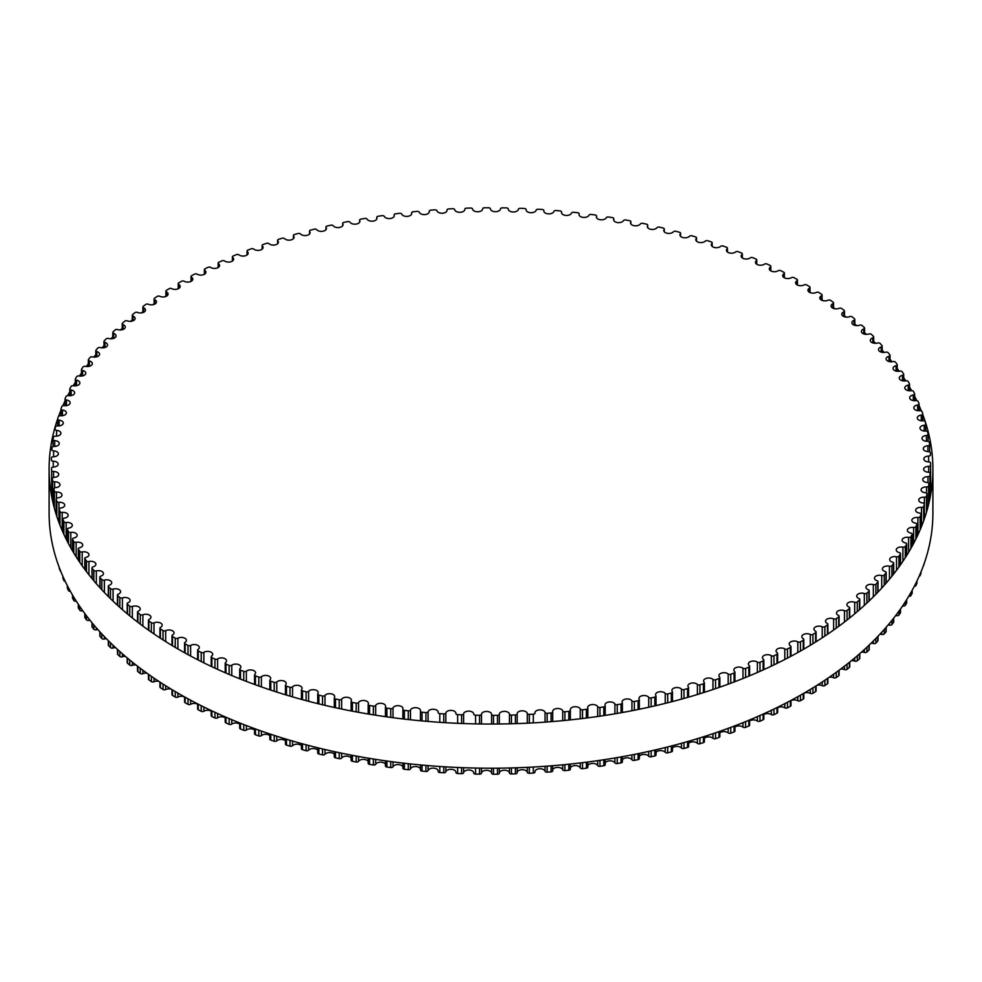 <?xml version="1.0" encoding="UTF-8"?>
<svg xmlns="http://www.w3.org/2000/svg" width="982" height="982" viewBox="0 0 982 982"><rect width="100%" height="100%" fill="white"/><g stroke="black" fill="none" stroke-linecap="round" stroke-linejoin="round"><path stroke-width="1.47" d="M803.264 638.681A5.07 2.921 180 0 1 801.84 636.655A5.07 2.921 180 0 1 804.835 633.979A5.07 2.921 180 0 1 810.285 634.47A1.89 1.092 0 0 0 812.924 634.397A439.605 253.81 0 0 0 815.612 632.715A1.89 1.092 0 0 0 816.103 631.978A1.89 1.092 0 0 0 815.514 631.181A5.07 2.921 180 0 1 813.943 629.069A5.07 2.921 180 0 1 816.852 626.418A5.07 2.921 180 0 1 822.229 626.811A1.89 1.092 0 0 0 824.868 626.676A439.605 253.81 0 0 0 827.433 624.933A1.89 1.092 0 0 0 827.875 624.221A1.89 1.092 0 0 0 827.237 623.398A5.07 2.921 180 0 1 825.506 621.201A5.07 2.921 180 0 1 828.317 618.586A5.07 2.921 180 0 1 833.632 618.869A1.89 1.092 0 0 0 836.259 618.672A439.605 253.81 0 0 0 838.689 616.868A1.89 1.092 0 0 0 839.094 616.205A1.89 1.092 0 0 0 838.383 615.346A5.07 2.921 180 0 1 836.504 613.075A5.07 2.921 180 0 1 839.217 610.485A5.07 2.921 180 0 1 844.459 610.669A1.89 1.092 0 0 0 847.073 610.411A439.605 253.81 0 0 0 849.381 608.545A1.89 1.092 0 0 0 849.725 607.919A1.89 1.092 0 0 0 848.964 607.036A5.07 2.921 180 0 1 846.914 604.691A5.07 2.921 180 0 1 849.54 602.126A5.07 2.921 180 0 1 854.696 602.224A1.89 1.092 0 0 0 857.286 601.905A439.605 253.81 0 0 0 859.459 599.99A1.89 1.092 0 0 0 859.766 599.388A1.89 1.092 0 0 0 858.943 598.492A5.07 2.921 180 0 1 856.721 596.074A5.07 2.921 180 0 1 859.262 593.533A5.07 2.921 180 0 1 864.332 593.533A1.89 1.092 0 0 0 866.897 593.165A439.605 253.81 0 0 0 868.935 591.201A1.89 1.092 0 0 0 869.205 590.636A1.89 1.092 0 0 0 868.309 589.716A5.07 2.921 180 0 1 865.928 587.224A5.07 2.921 180 0 1 873.342 584.634A1.89 1.092 0 0 0 875.883 584.192A439.605 253.81 0 0 0 877.785 582.191A1.89 1.092 0 0 0 878.006 581.675A1.89 1.092 0 0 0 877.049 580.718A5.07 2.921 180 0 1 874.483 578.177A5.07 2.921 180 0 1 881.726 575.526A1.89 1.092 0 0 0 884.23 575.035A439.605 253.81 0 0 0 885.985 572.985A1.89 1.092 0 0 0 886.169 572.506A1.89 1.092 0 0 0 885.15 571.524A5.07 2.921 180 0 1 882.401 568.922A5.07 2.921 180 0 1 889.447 566.233A1.89 1.092 0 0 0 891.914 565.681A439.605 253.81 0 0 0 893.522 563.582A1.89 1.092 0 0 0 893.681 563.152A1.89 1.092 0 0 0 892.589 562.158A5.07 2.921 180 0 1 889.655 559.507A5.07 2.921 180 0 1 896.517 556.769A1.89 1.092 0 0 0 898.935 556.143A439.605 253.81 0 0 0 900.396 554.02A1.89 1.092 0 0 0 900.531 553.627A1.89 1.092 0 0 0 899.365 552.62A5.07 2.921 180 0 1 896.235 549.908A5.07 2.921 180 0 1 902.9 547.134A1.89 1.092 0 0 0 905.281 546.458A439.605 253.81 0 0 0 906.595 544.31A1.89 1.092 0 0 0 906.693 543.942A1.89 1.092 0 0 0 905.453 542.923A5.07 2.921 180 0 1 902.139 540.174A5.07 2.921 180 0 1 908.608 537.363A1.89 1.092 0 0 0 910.94 536.638A439.605 253.81 0 0 0 912.094 534.453A1.89 1.092 0 0 0 912.168 534.134A1.89 1.092 0 0 0 910.854 533.091A5.07 2.921 180 0 1 907.343 530.305A5.07 2.921 180 0 1 913.616 527.469A1.89 1.092 0 0 0 915.887 526.683A439.605 253.81 0 0 0 916.893 524.474A1.89 1.092 0 0 0 916.955 524.204A1.89 1.092 0 0 0 915.568 523.148A5.07 2.921 180 0 1 911.848 520.325A5.07 2.921 180 0 1 917.912 517.465A1.89 1.092 0 0 0 920.134 516.63A439.605 253.81 0 0 0 920.981 514.384A1.89 1.092 0 0 0 921.018 514.163A1.89 1.092 0 0 0 919.557 513.095A5.07 2.921 180 0 1 915.654 510.247A5.07 2.921 180 0 1 921.509 507.363A1.89 1.092 0 0 0 923.669 506.479A439.605 253.81 0 0 0 924.357 504.22A1.89 1.092 0 0 0 924.381 504.036A1.89 1.092 0 0 0 922.847 502.968A5.07 2.921 180 0 1 918.735 500.096A5.07 2.921 180 0 1 924.393 497.187A1.89 1.092 0 0 0 926.48 496.254A439.605 253.81 0 0 0 927.008 493.983A1.89 1.092 0 0 0 927.02 493.836A1.89 1.092 0 0 0 925.412 492.755A5.07 2.921 180 0 1 921.091 489.871A5.07 2.921 180 0 1 926.542 486.949A1.89 1.092 0 0 0 928.579 485.967A439.605 253.81 0 0 0 928.935 483.684A1.89 1.092 0 0 0 928.947 483.586A1.89 1.092 0 0 0 927.254 482.506A5.07 2.921 180 0 1 922.736 479.597A5.07 2.921 180 0 1 927.978 476.675A1.89 1.092 0 0 0 929.929 475.644A439.605 253.81 0 0 0 930.138 473.349A1.89 1.092 0 0 0 930.138 473.299A1.89 1.092 0 0 0 928.371 472.207A5.07 2.921 180 0 1 923.645 469.298A5.07 2.921 180 0 1 928.677 466.364A1.89 1.092 0 0 0 930.568 465.296A439.605 253.81 0 0 0 930.605 463.001L930.605 463.001A1.89 1.092 0 0 0 928.763 461.908A5.07 2.921 180 0 1 923.829 458.975A5.07 2.921 180 0 1 928.653 456.053A1.89 1.092 0 0 0 930.457 454.961A1.89 1.092 0 0 0 930.457 454.936A439.605 253.81 0 0 0 930.335 452.653A1.89 1.092 0 0 0 928.42 451.597A5.07 2.921 180 0 1 923.276 448.664A5.07 2.921 180 0 1 927.904 445.754A1.89 1.092 0 0 0 929.635 444.662A1.89 1.092 0 0 0 929.623 444.588A439.605 253.81 0 0 0 929.34 442.305A1.89 1.092 0 0 0 927.352 441.299A5.07 2.921 180 0 1 922 438.377A5.07 2.921 180 0 1 926.419 435.48A1.89 1.092 0 0 0 928.076 434.4A1.89 1.092 0 0 0 928.064 434.277A439.605 253.81 0 0 0 927.622 432.006A1.89 1.092 0 0 0 925.56 431.049A5.07 2.921 180 0 1 919.999 428.127A5.07 2.921 180 0 1 924.222 425.243A1.89 1.092 0 0 0 925.793 424.175A1.89 1.092 0 0 0 925.768 424.003A439.605 253.81 0 0 0 925.167 421.744A1.89 1.092 0 0 0 923.043 420.836A5.07 2.921 180 0 1 917.286 417.939A5.07 2.921 180 0 1 921.288 415.079A1.89 1.092 0 0 0 922.798 414.011A1.89 1.092 0 0 0 922.761 413.803A439.605 253.81 0 0 0 922 411.556A1.89 1.092 0 0 0 919.803 410.697A5.07 2.921 180 0 1 913.837 407.812A5.07 2.921 180 0 1 917.654 404.977A1.89 1.092 0 0 0 919.078 403.921A1.89 1.092 0 0 0 919.029 403.676A439.605 253.81 0 0 0 918.109 401.442A1.89 1.092 0 0 0 915.85 400.644A5.07 2.921 180 0 1 909.688 397.784A5.07 2.921 180 0 1 913.297 394.985A1.89 1.092 0 0 0 914.647 393.929A1.89 1.092 0 0 0 914.573 393.647A439.605 253.81 0 0 0 913.506 391.437A1.89 1.092 0 0 0 911.198 390.689A5.07 2.921 180 0 1 904.827 387.853A5.07 2.921 180 0 1 908.24 385.091A1.89 1.092 0 0 0 909.516 384.06A1.89 1.092 0 0 0 909.43 383.729A439.605 253.81 0 0 0 908.19 381.544A1.89 1.092 0 0 0 905.846 380.844A5.07 2.921 180 0 1 899.279 378.058A5.07 2.921 180 0 1 902.495 375.333A1.89 1.092 0 0 0 903.698 374.314A1.89 1.092 0 0 0 903.575 373.933A439.605 253.81 0 0 0 902.2 371.785A1.89 1.092 0 0 0 899.794 371.147A5.07 2.921 180 0 1 893.031 368.385A5.07 2.921 180 0 1 896.063 365.709A1.89 1.092 0 0 0 897.192 364.715A1.89 1.092 0 0 0 897.045 364.285A439.605 253.81 0 0 0 895.51 362.186A1.89 1.092 0 0 0 893.068 361.597A5.07 2.921 180 0 1 886.108 358.884A5.07 2.921 180 0 1 888.956 356.257A1.89 1.092 0 0 0 890.011 355.275A1.89 1.092 0 0 0 889.839 354.809A439.605 253.81 0 0 0 888.158 352.734A1.89 1.092 0 0 0 885.666 352.207A5.07 2.921 180 0 1 878.522 349.543A5.07 2.921 180 0 1 881.185 346.965A1.89 1.092 0 0 0 882.167 346.008A1.89 1.092 0 0 0 881.959 345.504A439.605 253.81 0 0 0 880.142 343.479A1.89 1.092 0 0 0 877.613 343.013A5.07 2.921 180 0 1 870.285 340.386A5.07 2.921 180 0 1 872.765 337.869A1.89 1.092 0 0 0 873.685 336.936A1.89 1.092 0 0 0 873.44 336.396A439.605 253.81 0 0 0 871.476 334.408A1.89 1.092 0 0 0 868.923 334.003A5.07 2.921 180 0 1 861.398 331.437A5.07 2.921 180 0 1 863.706 328.982A1.89 1.092 0 0 0 864.565 328.074A1.89 1.092 0 0 0 864.283 327.497A439.605 253.81 0 0 0 862.171 325.558A1.89 1.092 0 0 0 859.594 325.214A5.07 2.921 180 0 1 854.475 325.251A5.07 2.921 180 0 1 851.897 322.71A5.07 2.921 180 0 1 854.033 320.316A1.89 1.092 0 0 0 854.819 319.432A1.89 1.092 0 0 0 854.5 318.819A439.605 253.81 0 0 0 852.253 316.928A1.89 1.092 0 0 0 849.651 316.646A5.07 2.921 180 0 1 844.459 316.781A5.07 2.921 180 0 1 841.783 314.203A5.07 2.921 180 0 1 843.747 311.895A1.89 1.092 0 0 0 844.483 311.024A1.89 1.092 0 0 0 844.115 310.373A439.605 253.81 0 0 0 841.734 308.544A1.89 1.092 0 0 0 839.119 308.311A5.07 2.921 180 0 1 833.841 308.557A5.07 2.921 180 0 1 831.079 305.942A5.07 2.921 180 0 1 832.883 303.708A1.89 1.092 0 0 0 833.558 302.873A1.89 1.092 0 0 0 833.141 302.186A439.605 253.81 0 0 0 830.637 300.406A1.89 1.092 0 0 0 827.998 300.247A5.07 2.921 180 0 1 822.646 300.578A5.07 2.921 180 0 1 819.798 297.951A5.07 2.921 180 0 1 821.443 295.791A1.89 1.092 0 0 0 822.057 294.981A1.89 1.092 0 0 0 821.59 294.256A439.605 253.81 0 0 0 818.963 292.55A1.89 1.092 0 0 0 816.324 292.44A5.07 2.921 180 0 1 810.911 292.882A5.07 2.921 180 0 1 807.965 290.218A5.07 2.921 180 0 1 809.463 288.143A1.89 1.092 0 0 0 810.015 287.37A1.89 1.092 0 0 0 809.499 286.609A439.605 253.81 0 0 0 806.75 284.964A1.89 1.092 0 0 0 804.098 284.927A5.07 2.921 180 0 1 798.624 285.467A5.07 2.921 180 0 1 795.592 282.779A5.07 2.921 180 0 1 796.942 280.791A1.89 1.092 0 0 0 797.445 280.042A1.89 1.092 0 0 0 796.868 279.256A439.605 253.81 0 0 0 794.008 277.673A1.89 1.092 0 0 0 791.369 277.697A5.07 2.921 180 0 1 785.833 278.348A5.07 2.921 180 0 1 782.703 275.635A5.07 2.921 180 0 1 783.918 273.733A1.89 1.092 0 0 0 784.373 273.021A1.89 1.092 0 0 0 783.734 272.21A439.605 253.81 0 0 0 780.776 270.688A1.89 1.092 0 0 0 778.125 270.774A5.07 2.921 180 0 1 772.552 271.535A5.07 2.921 180 0 1 769.311 268.798A5.07 2.921 180 0 1 770.404 266.994A1.89 1.092 0 0 0 770.809 266.318A1.89 1.092 0 0 0 770.121 265.471A439.605 253.81 0 0 0 767.04 264.023A1.89 1.092 0 0 0 764.413 264.17A5.07 2.921 180 0 1 758.791 265.042A5.07 2.921 180 0 1 755.465 262.292A5.07 2.921 180 0 1 756.422 260.574A1.89 1.092 0 0 0 756.778 259.935A1.89 1.092 0 0 0 756.03 259.064A439.605 253.81 0 0 0 752.863 257.689A1.89 1.092 0 0 0 750.236 257.898A5.07 2.921 180 0 1 744.589 258.88A5.07 2.921 180 0 1 741.164 256.106A5.07 2.921 180 0 1 741.999 254.498A1.89 1.092 0 0 0 742.318 253.884A1.89 1.092 0 0 0 741.508 252.988A439.605 253.81 0 0 0 738.243 251.699A1.89 1.092 0 0 0 735.628 251.969A5.07 2.921 180 0 1 729.957 253.061A5.07 2.921 180 0 1 726.434 250.275A5.07 2.921 180 0 1 727.171 248.753A1.89 1.092 0 0 0 727.441 248.188A1.89 1.092 0 0 0 726.557 247.268A439.605 253.81 0 0 0 723.206 246.052A1.89 1.092 0 0 0 720.616 246.384A5.07 2.921 180 0 1 714.933 247.587A5.07 2.921 180 0 1 711.312 244.788A5.07 2.921 180 0 1 711.938 243.364A1.89 1.092 0 0 0 712.171 242.836A1.89 1.092 0 0 0 711.226 241.891A439.605 253.81 0 0 0 707.789 240.762A1.89 1.092 0 0 0 705.223 241.155A5.07 2.921 180 0 1 699.528 242.48A5.07 2.921 180 0 1 695.808 239.657A5.07 2.921 180 0 1 696.336 238.344A1.89 1.092 0 0 0 696.533 237.865A1.89 1.092 0 0 0 695.526 236.895A439.605 253.81 0 0 0 692.003 235.84A1.89 1.092 0 0 0 689.474 236.294A5.07 2.921 180 0 1 683.779 237.73A5.07 2.921 180 0 1 679.949 234.894A5.07 2.921 180 0 1 680.391 233.704A1.89 1.092 0 0 0 680.563 233.25A1.89 1.092 0 0 0 679.483 232.268A439.605 253.81 0 0 0 675.898 231.286A1.89 1.092 0 0 0 673.394 231.801A5.07 2.921 180 0 1 667.699 233.372A5.07 2.921 180 0 1 663.783 230.512A5.07 2.921 180 0 1 664.139 229.432A1.89 1.092 0 0 0 664.274 229.015A1.89 1.092 0 0 0 663.12 228.02A439.605 253.81 0 0 0 659.474 227.124A1.89 1.092 0 0 0 657.019 227.701A5.07 2.921 180 0 1 651.336 229.383A5.07 2.921 180 0 1 647.31 226.523A5.07 2.921 180 0 1 647.592 225.541A1.89 1.092 0 0 0 647.703 225.173A1.89 1.092 0 0 0 646.487 224.154A439.605 253.81 0 0 0 642.768 223.356A1.89 1.092 0 0 0 640.35 223.982A5.07 2.921 180 0 1 634.691 225.786A5.07 2.921 180 0 1 630.567 222.914A5.07 2.921 180 0 1 630.788 222.055A1.89 1.092 0 0 0 630.874 221.723A1.89 1.092 0 0 0 629.585 220.692A439.605 253.81 0 0 0 625.816 219.98A1.89 1.092 0 0 0 623.447 220.668A5.07 2.921 180 0 1 617.813 222.595A5.07 2.921 180 0 1 613.59 219.71A5.07 2.921 180 0 1 613.762 218.961A1.89 1.092 0 0 0 613.824 218.679A1.89 1.092 0 0 0 612.449 217.623A439.605 253.81 0 0 0 608.631 217.01A1.89 1.092 0 0 0 606.311 217.746A5.07 2.921 180 0 1 600.726 219.796A5.07 2.921 180 0 1 596.393 216.899A5.07 2.921 180 0 1 596.516 216.273A1.89 1.092 0 0 0 596.565 216.04A1.89 1.092 0 0 0 595.117 214.972A439.605 253.81 0 0 0 591.262 214.444A1.89 1.092 0 0 0 588.991 215.23A5.07 2.921 180 0 1 583.455 217.415A5.07 2.921 180 0 1 579.024 214.506A5.07 2.921 180 0 1 579.098 213.99A1.89 1.092 0 0 0 579.122 213.794A1.89 1.092 0 0 0 577.612 212.726A439.605 253.81 0 0 0 573.721 212.284A1.89 1.092 0 0 0 571.512 213.131A5.07 2.921 180 0 1 566.025 215.426A5.07 2.921 180 0 1 561.483 212.517A5.07 2.921 180 0 1 561.532 212.124A1.89 1.092 0 0 0 561.557 211.977A1.89 1.092 0 0 0 559.961 210.897A439.605 253.81 0 0 0 556.045 210.541A1.89 1.092 0 0 0 553.897 211.437A5.07 2.921 180 0 1 548.472 213.867A5.07 2.921 180 0 1 543.832 210.946A5.07 2.921 180 0 1 543.856 210.664A1.89 1.092 0 0 0 543.856 210.565A1.89 1.092 0 0 0 542.187 209.473A439.605 253.81 0 0 0 538.246 209.227A1.89 1.092 0 0 0 536.172 210.173A5.07 2.921 180 0 1 530.82 212.713A5.07 2.921 180 0 1 526.082 209.792A5.07 2.921 180 0 1 526.082 209.632A1.89 1.092 0 0 0 526.082 209.571A1.89 1.092 0 0 0 524.339 208.479A439.605 253.81 0 0 0 520.386 208.319A1.89 1.092 0 0 0 518.373 209.313A5.07 2.921 180 0 1 513.107 211.977A5.07 2.921 180 0 1 508.259 209.056A5.07 2.921 180 0 1 508.259 209.019A1.89 1.092 0 0 0 508.259 208.994A1.89 1.092 0 0 0 506.43 207.902A439.605 253.81 0 0 0 502.465 207.84A1.89 1.092 0 0 0 500.525 208.884A5.07 2.921 180 0 1 495.419 211.67A5.07 2.921 180 0 1 490.399 208.822A1.89 1.092 0 0 0 488.496 207.754A439.605 253.81 0 0 0 484.531 207.779A1.89 1.092 0 0 0 482.665 208.859A5.07 2.921 180 0 1 477.755 211.768A5.07 2.921 180 0 1 472.551 209.043A1.89 1.092 0 0 0 470.574 208.024A439.605 253.81 0 0 0 466.61 208.147A1.89 1.092 0 0 0 464.817 209.227A1.89 1.092 0 0 0 464.83 209.276A5.07 2.921 180 0 1 464.83 209.375A5.07 2.921 180 0 1 460.03 212.296A5.07 2.921 180 0 1 454.715 209.694A1.89 1.092 0 0 0 452.677 208.712A439.605 253.81 0 0 0 448.725 208.933A1.89 1.092 0 0 0 447.019 210.013A1.89 1.092 0 0 0 447.019 210.099A5.07 2.921 180 0 1 447.031 210.32A5.07 2.921 180 0 1 442.342 213.241A5.07 2.921 180 0 1 436.953 210.749A1.89 1.092 0 0 0 434.842 209.829A439.605 253.81 0 0 0 430.914 210.136A1.89 1.092 0 0 0 429.281 211.216A1.89 1.092 0 0 0 429.294 211.339A5.07 2.921 180 0 1 429.33 211.682A5.07 2.921 180 0 1 424.74 214.592A5.07 2.921 180 0 1 419.277 212.235A1.89 1.092 0 0 0 417.105 211.363A439.605 253.81 0 0 0 413.201 211.756A1.89 1.092 0 0 0 411.642 212.836A1.89 1.092 0 0 0 411.667 213.008A5.07 2.921 180 0 1 411.728 213.462A5.07 2.921 180 0 1 407.248 216.371A5.07 2.921 180 0 1 401.724 214.125A1.89 1.092 0 0 0 399.49 213.315A439.605 253.81 0 0 0 395.623 213.794A1.89 1.092 0 0 0 394.138 214.862A1.89 1.092 0 0 0 394.175 215.083A5.07 2.921 180 0 1 394.273 215.659A5.07 2.921 180 0 1 389.891 218.556A5.07 2.921 180 0 1 384.318 216.433A1.89 1.092 0 0 0 382.035 215.672A439.605 253.81 0 0 0 378.193 216.249A1.89 1.092 0 0 0 376.781 217.304A1.89 1.092 0 0 0 376.843 217.562A5.07 2.921 180 0 1 376.99 218.262A5.07 2.921 180 0 1 372.706 221.146A5.07 2.921 180 0 1 367.096 219.158A1.89 1.092 0 0 0 364.752 218.446A439.605 253.81 0 0 0 360.959 219.109A1.89 1.092 0 0 0 359.621 220.152A1.89 1.092 0 0 0 359.694 220.459A5.07 2.921 180 0 1 359.891 221.257A5.07 2.921 180 0 1 355.717 224.142A5.07 2.921 180 0 1 350.071 222.276A1.89 1.092 0 0 0 347.677 221.613A439.605 253.81 0 0 0 343.933 222.374A1.89 1.092 0 0 0 342.681 223.405A1.89 1.092 0 0 0 342.779 223.749A5.07 2.921 180 0 1 343.037 224.669A5.07 2.921 180 0 1 338.95 227.542A5.07 2.921 180 0 1 333.279 225.786A1.89 1.092 0 0 0 330.848 225.197A439.605 253.81 0 0 0 327.166 226.032A1.89 1.092 0 0 0 325.975 227.051A1.89 1.092 0 0 0 326.098 227.431A5.07 2.921 180 0 1 326.429 228.475A5.07 2.921 180 0 1 322.452 231.322A5.07 2.921 180 0 1 316.756 229.702A1.89 1.092 0 0 0 314.277 229.162A439.605 253.81 0 0 0 310.656 230.095A1.89 1.092 0 0 0 309.539 231.089A1.89 1.092 0 0 0 309.698 231.519A5.07 2.921 180 0 1 310.091 232.66A5.07 2.921 180 0 1 306.224 235.508A5.07 2.921 180 0 1 300.529 233.998A1.89 1.092 0 0 0 298.012 233.52A439.605 253.81 0 0 0 294.453 234.526A1.89 1.092 0 0 0 293.409 235.508A1.89 1.092 0 0 0 293.593 235.975A5.07 2.921 180 0 1 294.084 237.227A5.07 2.921 180 0 1 290.304 240.062A5.07 2.921 180 0 1 284.608 238.675A1.89 1.092 0 0 0 282.055 238.245A439.605 253.81 0 0 0 278.581 239.35A1.89 1.092 0 0 0 277.599 240.308A1.89 1.092 0 0 0 277.82 240.811A5.07 2.921 180 0 1 278.397 242.173A5.07 2.921 180 0 1 274.727 244.984A5.07 2.921 180 0 1 269.031 243.72A1.89 1.092 0 0 0 266.453 243.352A439.605 253.81 0 0 0 263.053 244.53A1.89 1.092 0 0 0 262.145 245.475A1.89 1.092 0 0 0 262.403 246.016A5.07 2.921 180 0 1 263.078 247.476A5.07 2.921 180 0 1 259.506 250.275A5.07 2.921 180 0 1 253.822 249.133A1.89 1.092 0 0 0 251.232 248.827A439.605 253.81 0 0 0 247.918 250.079A1.89 1.092 0 0 0 247.071 250.999A1.89 1.092 0 0 0 247.366 251.576A5.07 2.921 180 0 1 248.151 253.147A5.07 2.921 180 0 1 244.678 255.921A5.07 2.921 180 0 1 239.019 254.89A1.89 1.092 0 0 0 236.392 254.645A439.605 253.81 0 0 0 233.176 255.983A1.89 1.092 0 0 0 232.39 256.867A1.89 1.092 0 0 0 232.734 257.493A5.07 2.921 180 0 1 233.63 259.162A5.07 2.921 180 0 1 230.254 261.912A5.07 2.921 180 0 1 224.62 260.991A1.89 1.092 0 0 0 221.993 260.819A439.605 253.81 0 0 0 218.863 262.231A1.89 1.092 0 0 0 218.151 263.09A1.89 1.092 0 0 0 218.532 263.741A5.07 2.921 180 0 1 219.551 265.508A5.07 2.921 180 0 1 216.273 268.246A5.07 2.921 180 0 1 210.676 267.435A1.89 1.092 0 0 0 208.037 267.325A439.605 253.81 0 0 0 205.017 268.798A1.89 1.092 0 0 0 204.354 269.633A1.89 1.092 0 0 0 204.784 270.32A5.07 2.921 180 0 1 205.938 272.186A5.07 2.921 180 0 1 202.746 274.899A5.07 2.921 180 0 1 197.198 274.199A1.89 1.092 0 0 0 194.546 274.15A439.605 253.81 0 0 0 191.637 275.697A1.89 1.092 0 0 0 191.024 276.494A1.89 1.092 0 0 0 191.515 277.219A5.07 2.921 180 0 1 192.791 279.17A5.07 2.921 180 0 1 189.71 281.871A5.07 2.921 180 0 1 184.199 281.269A1.89 1.092 0 0 0 181.547 281.282A439.605 253.81 0 0 0 178.749 282.902A1.89 1.092 0 0 0 178.196 283.675A1.89 1.092 0 0 0 178.736 284.424A5.07 2.921 180 0 1 180.16 286.462A5.07 2.921 180 0 1 177.165 289.138A5.07 2.921 180 0 1 171.715 288.647A1.89 1.092 0 0 0 169.076 288.72A439.605 253.81 0 0 0 166.388 290.402A1.89 1.092 0 0 0 165.897 291.138A1.89 1.092 0 0 0 166.486 291.936A5.07 2.921 180 0 1 168.057 294.048A5.07 2.921 180 0 1 165.148 296.699A5.07 2.921 180 0 1 159.771 296.306A1.89 1.092 0 0 0 157.132 296.441A439.605 253.81 0 0 0 154.567 298.184A1.89 1.092 0 0 0 154.125 298.896A1.89 1.092 0 0 0 154.763 299.719A5.07 2.921 180 0 1 156.494 301.916A5.07 2.921 180 0 1 153.683 304.53A5.07 2.921 180 0 1 148.368 304.248A1.89 1.092 0 0 0 145.741 304.445A439.605 253.81 0 0 0 143.311 306.249A1.89 1.092 0 0 0 142.906 306.912A1.89 1.092 0 0 0 143.618 307.771A5.07 2.921 180 0 1 145.496 310.042A5.07 2.921 180 0 1 142.783 312.632A5.07 2.921 180 0 1 137.541 312.448A1.89 1.092 0 0 0 134.927 312.706A439.605 253.81 0 0 0 132.619 314.559A1.89 1.092 0 0 0 132.275 315.197A1.89 1.092 0 0 0 133.036 316.081A5.07 2.921 180 0 1 135.086 318.426A5.07 2.921 180 0 1 132.46 320.991A5.07 2.921 180 0 1 127.304 320.893A1.89 1.092 0 0 0 124.714 321.212A439.605 253.81 0 0 0 122.541 323.127A1.89 1.092 0 0 0 122.234 323.729A1.89 1.092 0 0 0 123.057 324.625A5.07 2.921 180 0 1 125.279 327.043A5.07 2.921 180 0 1 122.738 329.584A5.07 2.921 180 0 1 117.668 329.571A1.89 1.092 0 0 0 115.103 329.952A439.605 253.81 0 0 0 113.065 331.916A1.89 1.092 0 0 0 112.795 332.481A1.89 1.092 0 0 0 113.691 333.401A5.07 2.921 180 0 1 116.072 335.893A5.07 2.921 180 0 1 108.658 338.483A1.89 1.092 0 0 0 106.117 338.913A439.605 253.81 0 0 0 104.215 340.926A1.89 1.092 0 0 0 103.994 341.441A1.89 1.092 0 0 0 104.951 342.399A5.07 2.921 180 0 1 107.517 344.94A5.07 2.921 180 0 1 100.274 347.591A1.89 1.092 0 0 0 97.77 348.082A439.605 253.81 0 0 0 96.015 350.132A1.89 1.092 0 0 0 95.831 350.611A1.89 1.092 0 0 0 96.85 351.593A5.07 2.921 180 0 1 99.599 354.183A5.07 2.921 180 0 1 92.554 356.883A1.89 1.092 0 0 0 90.086 357.436A439.605 253.81 0 0 0 88.478 359.535A1.89 1.092 0 0 0 88.319 359.964A1.89 1.092 0 0 0 89.411 360.959A5.07 2.921 180 0 1 92.345 363.61A5.07 2.921 180 0 1 85.483 366.347A1.89 1.092 0 0 0 83.065 366.961A439.605 253.81 0 0 0 81.604 369.097A1.89 1.092 0 0 0 81.469 369.49A1.89 1.092 0 0 0 82.635 370.496A5.07 2.921 180 0 1 85.765 373.209A5.07 2.921 180 0 1 79.1 375.983A1.89 1.092 0 0 0 76.719 376.646A439.605 253.81 0 0 0 75.405 378.807A1.89 1.092 0 0 0 75.307 379.162A1.89 1.092 0 0 0 76.547 380.194A5.07 2.921 180 0 1 79.861 382.943A5.07 2.921 180 0 1 73.392 385.754A1.89 1.092 0 0 0 71.06 386.478A439.605 253.81 0 0 0 69.906 388.663A1.89 1.092 0 0 0 69.832 388.982A1.89 1.092 0 0 0 71.146 390.026A5.07 2.921 180 0 1 74.657 392.8A5.07 2.921 180 0 1 68.384 395.648A1.89 1.092 0 0 0 66.113 396.433A439.605 253.81 0 0 0 65.107 398.643A1.89 1.092 0 0 0 65.045 398.913A1.89 1.092 0 0 0 66.432 399.969A5.07 2.921 180 0 1 70.152 402.792A5.07 2.921 180 0 1 64.088 405.652A1.89 1.092 0 0 0 61.866 406.487A439.605 253.81 0 0 0 61.019 408.721A1.89 1.092 0 0 0 60.982 408.954A1.89 1.092 0 0 0 62.443 410.022A5.07 2.921 180 0 1 66.346 412.87A5.07 2.921 180 0 1 60.491 415.754A1.89 1.092 0 0 0 58.331 416.638A439.605 253.81 0 0 0 57.643 418.897A1.89 1.092 0 0 0 57.619 419.081A1.89 1.092 0 0 0 59.153 420.149A5.07 2.921 180 0 1 63.265 423.021A5.07 2.921 180 0 1 57.607 425.93A1.89 1.092 0 0 0 55.52 426.863A439.605 253.81 0 0 0 54.992 429.134A1.89 1.092 0 0 0 54.98 429.281A1.89 1.092 0 0 0 56.588 430.362A5.07 2.921 180 0 1 60.909 433.246A5.07 2.921 180 0 1 55.458 436.168A1.89 1.092 0 0 0 53.421 437.15A439.605 253.81 0 0 0 53.065 439.433A1.89 1.092 0 0 0 53.053 439.531A1.89 1.092 0 0 0 54.747 440.611A5.07 2.921 180 0 1 59.264 443.52A5.07 2.921 180 0 1 54.022 446.442A1.89 1.092 0 0 0 52.071 447.473A439.605 253.81 0 0 0 51.862 449.756A1.89 1.092 0 0 0 51.862 449.817A1.89 1.092 0 0 0 53.629 450.898A5.07 2.921 180 0 1 58.355 453.819A5.07 2.921 180 0 1 53.323 456.753A1.89 1.092 0 0 0 51.432 457.821A439.605 253.81 0 0 0 51.395 460.116L51.395 460.116A1.89 1.092 0 0 0 53.237 461.209A5.07 2.921 180 0 1 58.171 464.142A5.07 2.921 180 0 1 53.347 467.064A1.89 1.092 0 0 0 51.543 468.156A1.89 1.092 0 0 0 51.543 468.181A439.605 253.81 0 0 0 51.665 470.464A1.89 1.092 0 0 0 53.58 471.52A5.07 2.921 180 0 1 58.724 474.441A5.07 2.921 180 0 1 54.096 477.362A1.89 1.092 0 0 0 52.365 478.455A1.89 1.092 0 0 0 52.377 478.529A439.605 253.81 0 0 0 52.66 480.799A1.89 1.092 0 0 0 54.648 481.818A5.07 2.921 180 0 1 60 484.74A5.07 2.921 180 0 1 55.581 487.637A1.89 1.092 0 0 0 53.924 488.717A1.89 1.092 0 0 0 53.936 488.84A439.605 253.81 0 0 0 54.378 491.11A1.89 1.092 0 0 0 56.44 492.068A5.07 2.921 180 0 1 62.001 494.989A5.07 2.921 180 0 1 57.778 497.874A1.89 1.092 0 0 0 56.207 498.942A1.89 1.092 0 0 0 56.232 499.114A439.605 253.81 0 0 0 56.833 501.372A1.89 1.092 0 0 0 58.957 502.281A5.07 2.921 180 0 1 64.714 505.178A5.07 2.921 180 0 1 60.712 508.038A1.89 1.092 0 0 0 59.202 509.106A1.89 1.092 0 0 0 59.239 509.314A439.605 253.81 0 0 0 60 511.561A1.89 1.092 0 0 0 62.197 512.42A5.07 2.921 180 0 1 68.163 515.305A5.07 2.921 180 0 1 64.346 518.14A1.89 1.092 0 0 0 62.922 519.196A1.89 1.092 0 0 0 62.971 519.441A439.605 253.81 0 0 0 63.891 521.663A1.89 1.092 0 0 0 66.15 522.473A5.07 2.921 180 0 1 72.312 525.333A5.07 2.921 180 0 1 68.703 528.132A1.89 1.092 0 0 0 67.353 529.188A1.89 1.092 0 0 0 67.427 529.47A439.605 253.81 0 0 0 68.495 531.679A1.89 1.092 0 0 0 70.802 532.428A5.07 2.921 180 0 1 77.173 535.264A5.07 2.921 180 0 1 73.76 538.026A1.89 1.092 0 0 0 72.484 539.057A1.89 1.092 0 0 0 72.57 539.388A439.605 253.81 0 0 0 73.81 541.573A1.89 1.092 0 0 0 76.154 542.273A5.07 2.921 180 0 1 82.721 545.059A5.07 2.921 180 0 1 79.505 547.784A1.89 1.092 0 0 0 78.302 548.803A1.89 1.092 0 0 0 78.425 549.183A439.605 253.81 0 0 0 79.8 551.319A1.89 1.092 0 0 0 82.206 551.97A5.07 2.921 180 0 1 88.969 554.732A5.07 2.921 180 0 1 85.937 557.408A1.89 1.092 0 0 0 84.808 558.402A1.89 1.092 0 0 0 84.955 558.819A439.605 253.81 0 0 0 86.49 560.931A1.89 1.092 0 0 0 88.932 561.52A5.07 2.921 180 0 1 95.892 564.233A5.07 2.921 180 0 1 93.044 566.86A1.89 1.092 0 0 0 91.989 567.841A1.89 1.092 0 0 0 92.161 568.308A439.605 253.81 0 0 0 93.842 570.382A1.89 1.092 0 0 0 96.334 570.91A5.07 2.921 180 0 1 103.478 573.574A5.07 2.921 180 0 1 100.815 576.152A1.89 1.092 0 0 0 99.833 577.109A1.89 1.092 0 0 0 100.041 577.612A439.605 253.81 0 0 0 101.858 579.638A1.89 1.092 0 0 0 104.387 580.104A5.07 2.921 180 0 1 111.715 582.731A5.07 2.921 180 0 1 109.235 585.235A1.89 1.092 0 0 0 108.315 586.18A1.89 1.092 0 0 0 108.56 586.72A439.605 253.81 0 0 0 110.524 588.709A1.89 1.092 0 0 0 113.077 589.114A5.07 2.921 180 0 1 120.602 591.68A5.07 2.921 180 0 1 118.294 594.122A1.89 1.092 0 0 0 117.435 595.043A1.89 1.092 0 0 0 117.717 595.62A439.605 253.81 0 0 0 119.829 597.559A1.89 1.092 0 0 0 122.406 597.903A5.07 2.921 180 0 1 127.525 597.866A5.07 2.921 180 0 1 130.103 600.407A5.07 2.921 180 0 1 127.967 602.788A1.89 1.092 0 0 0 127.181 603.685A1.89 1.092 0 0 0 127.5 604.298A439.605 253.81 0 0 0 129.747 606.189A1.89 1.092 0 0 0 132.349 606.471A5.07 2.921 180 0 1 137.541 606.336A5.07 2.921 180 0 1 140.217 608.914A5.07 2.921 180 0 1 138.253 611.221A1.89 1.092 0 0 0 137.517 612.093A1.89 1.092 0 0 0 137.885 612.743A439.605 253.81 0 0 0 140.266 614.572A1.89 1.092 0 0 0 142.881 614.793A5.07 2.921 180 0 1 148.159 614.56A5.07 2.921 180 0 1 150.921 617.175A5.07 2.921 180 0 1 149.117 619.409A1.89 1.092 0 0 0 148.442 620.243A1.89 1.092 0 0 0 148.859 620.931A439.605 253.81 0 0 0 151.363 622.711A1.89 1.092 0 0 0 154.002 622.87A5.07 2.921 180 0 1 159.354 622.539A5.07 2.921 180 0 1 162.202 625.166A5.07 2.921 180 0 1 160.557 627.326A1.89 1.092 0 0 0 159.943 628.136A1.89 1.092 0 0 0 160.41 628.861A439.605 253.81 0 0 0 163.037 630.567A1.89 1.092 0 0 0 165.676 630.677A5.07 2.921 180 0 1 171.089 630.235A5.07 2.921 180 0 1 174.035 632.899A5.07 2.921 180 0 1 172.537 634.973A1.89 1.092 0 0 0 171.985 635.747A1.89 1.092 0 0 0 172.501 636.496A439.605 253.81 0 0 0 175.25 638.153A1.89 1.092 0 0 0 177.902 638.19A5.07 2.921 180 0 1 183.376 637.649A5.07 2.921 180 0 1 186.408 640.338A5.07 2.921 180 0 1 185.058 642.326A1.89 1.092 0 0 0 184.555 643.075A1.89 1.092 0 0 0 185.132 643.861A439.605 253.81 0 0 0 187.992 645.444A1.89 1.092 0 0 0 190.631 645.419A5.07 2.921 180 0 1 196.167 644.769A5.07 2.921 180 0 1 199.297 647.482A5.07 2.921 180 0 1 198.082 649.384A1.89 1.092 0 0 0 197.627 650.096A1.89 1.092 0 0 0 198.266 650.906A439.605 253.81 0 0 0 201.224 652.429A1.89 1.092 0 0 0 203.875 652.343A5.07 2.921 180 0 1 209.448 651.582A5.07 2.921 180 0 1 212.689 654.307A5.07 2.921 180 0 1 211.596 656.123A1.89 1.092 0 0 0 211.191 656.798A1.89 1.092 0 0 0 211.879 657.645A439.605 253.81 0 0 0 214.96 659.094A1.89 1.092 0 0 0 217.587 658.947A5.07 2.921 180 0 1 223.209 658.075A5.07 2.921 180 0 1 226.535 660.825A5.07 2.921 180 0 1 225.578 662.543A1.89 1.092 0 0 0 225.222 663.181A1.89 1.092 0 0 0 225.97 664.053A439.605 253.81 0 0 0 229.137 665.428A1.89 1.092 0 0 0 231.764 665.219A5.07 2.921 180 0 1 237.411 664.237A5.07 2.921 180 0 1 240.835 667.011A5.07 2.921 180 0 1 240.001 668.619A1.89 1.092 0 0 0 239.682 669.233A1.89 1.092 0 0 0 240.492 670.129A439.605 253.81 0 0 0 243.757 671.418A1.89 1.092 0 0 0 246.372 671.148A5.07 2.921 180 0 1 252.043 670.055A5.07 2.921 180 0 1 255.565 672.842A5.07 2.921 180 0 1 254.829 674.364A1.89 1.092 0 0 0 254.559 674.929A1.89 1.092 0 0 0 255.443 675.849A439.605 253.81 0 0 0 258.794 677.064A1.89 1.092 0 0 0 261.384 676.733A5.07 2.921 180 0 1 267.067 675.53A5.07 2.921 180 0 1 270.688 678.329A5.07 2.921 180 0 1 270.062 679.74A1.89 1.092 0 0 0 269.829 680.268A1.89 1.092 0 0 0 270.774 681.226A439.605 253.81 0 0 0 274.211 682.355A1.89 1.092 0 0 0 276.777 681.962A5.07 2.921 180 0 1 282.472 680.636A5.07 2.921 180 0 1 286.192 683.46A5.07 2.921 180 0 1 285.664 684.773A1.89 1.092 0 0 0 285.467 685.252A1.89 1.092 0 0 0 286.474 686.222A439.605 253.81 0 0 0 289.997 687.277A1.89 1.092 0 0 0 292.526 686.823A5.07 2.921 180 0 1 298.221 685.387A5.07 2.921 180 0 1 302.051 688.222A5.07 2.921 180 0 1 301.609 689.413A1.89 1.092 0 0 0 301.437 689.867A1.89 1.092 0 0 0 302.517 690.849A439.605 253.81 0 0 0 306.102 691.819A1.89 1.092 0 0 0 308.606 691.316A5.07 2.921 180 0 1 314.301 689.745A5.07 2.921 180 0 1 318.217 692.605A5.07 2.921 180 0 1 317.861 693.685A1.89 1.092 0 0 0 317.726 694.09A1.89 1.092 0 0 0 318.88 695.096A439.605 253.81 0 0 0 322.526 695.993A1.89 1.092 0 0 0 324.981 695.416A5.07 2.921 180 0 1 330.664 693.734A5.07 2.921 180 0 1 334.69 696.594A5.07 2.921 180 0 1 334.408 697.576A1.89 1.092 0 0 0 334.297 697.932A1.89 1.092 0 0 0 335.513 698.963A439.605 253.81 0 0 0 339.232 699.761A1.89 1.092 0 0 0 341.65 699.135A5.07 2.921 180 0 1 347.309 697.318A5.07 2.921 180 0 1 351.433 700.203A5.07 2.921 180 0 1 351.212 701.062A1.89 1.092 0 0 0 351.126 701.381A1.89 1.092 0 0 0 352.415 702.425A439.605 253.81 0 0 0 356.184 703.137A1.89 1.092 0 0 0 358.553 702.449A5.07 2.921 180 0 1 364.187 700.522A5.07 2.921 180 0 1 368.41 703.407A5.07 2.921 180 0 1 368.238 704.155A1.89 1.092 0 0 0 368.176 704.438A1.89 1.092 0 0 0 369.551 705.481A439.605 253.81 0 0 0 373.369 706.107A1.89 1.092 0 0 0 375.689 705.371A5.07 2.921 180 0 1 381.274 703.321A5.07 2.921 180 0 1 385.607 706.205A5.07 2.921 180 0 1 385.484 706.844A1.89 1.092 0 0 0 385.435 707.077A1.89 1.092 0 0 0 386.883 708.145A439.605 253.81 0 0 0 390.738 708.673A1.89 1.092 0 0 0 393.009 707.887A5.07 2.921 180 0 1 398.545 705.702A5.07 2.921 180 0 1 402.976 708.611A5.07 2.921 180 0 1 402.902 709.127A1.89 1.092 0 0 0 402.878 709.323A1.89 1.092 0 0 0 404.388 710.391A439.605 253.81 0 0 0 408.279 710.833A1.89 1.092 0 0 0 410.488 709.986A5.07 2.921 180 0 1 415.975 707.691A5.07 2.921 180 0 1 420.517 710.6A5.07 2.921 180 0 1 420.468 710.993A1.89 1.092 0 0 0 420.443 711.14A1.89 1.092 0 0 0 422.039 712.22A439.605 253.81 0 0 0 425.955 712.576A1.89 1.092 0 0 0 428.103 711.68A5.07 2.921 180 0 1 433.528 709.25A5.07 2.921 180 0 1 438.168 712.171A5.07 2.921 180 0 1 438.144 712.453A1.89 1.092 0 0 0 438.144 712.551A1.89 1.092 0 0 0 439.813 713.644A439.605 253.81 0 0 0 443.754 713.889A1.89 1.092 0 0 0 445.828 712.944A5.07 2.921 180 0 1 451.18 710.403A5.07 2.921 180 0 1 455.918 713.325A5.07 2.921 180 0 1 455.918 713.484A1.89 1.092 0 0 0 455.918 713.546A1.89 1.092 0 0 0 457.661 714.638A439.605 253.81 0 0 0 461.614 714.798A1.89 1.092 0 0 0 463.627 713.804A5.07 2.921 180 0 1 468.893 711.14A5.07 2.921 180 0 1 473.741 714.061A5.07 2.921 180 0 1 473.741 714.098A1.89 1.092 0 0 0 473.741 714.11A1.89 1.092 0 0 0 475.57 715.203A439.605 253.81 0 0 0 479.535 715.277A1.89 1.092 0 0 0 481.475 714.233A5.07 2.921 180 0 1 486.581 711.447A5.07 2.921 180 0 1 491.601 714.295A1.89 1.092 0 0 0 493.504 715.362A439.605 253.81 0 0 0 497.469 715.338A1.89 1.092 0 0 0 499.335 714.245A5.07 2.921 180 0 1 504.245 711.349A5.07 2.921 180 0 1 509.449 714.074A1.89 1.092 0 0 0 511.426 715.092A439.605 253.81 0 0 0 515.39 714.97A1.89 1.092 0 0 0 517.183 713.877A1.89 1.092 0 0 0 517.17 713.84A5.07 2.921 180 0 1 517.17 713.742A5.07 2.921 180 0 1 521.97 710.821A5.07 2.921 180 0 1 527.285 713.423A1.89 1.092 0 0 0 529.323 714.393A439.605 253.81 0 0 0 533.275 714.184A1.89 1.092 0 0 0 534.981 713.104A1.89 1.092 0 0 0 534.981 713.018A5.07 2.921 180 0 1 534.969 712.797A5.07 2.921 180 0 1 539.658 709.876A5.07 2.921 180 0 1 545.047 712.367A1.89 1.092 0 0 0 547.158 713.288A439.605 253.81 0 0 0 551.086 712.981A1.89 1.092 0 0 0 552.719 711.901A1.89 1.092 0 0 0 552.706 711.778A5.07 2.921 180 0 1 552.67 711.434A5.07 2.921 180 0 1 557.26 708.525A5.07 2.921 180 0 1 562.723 710.882A1.89 1.092 0 0 0 564.895 711.754A439.605 253.81 0 0 0 568.799 711.361A1.89 1.092 0 0 0 570.358 710.281A1.89 1.092 0 0 0 570.333 710.109A5.07 2.921 180 0 1 570.272 709.655A5.07 2.921 180 0 1 574.752 706.745A5.07 2.921 180 0 1 580.276 708.979A1.89 1.092 0 0 0 582.51 709.802A439.605 253.81 0 0 0 586.377 709.323A1.89 1.092 0 0 0 587.862 708.255A1.89 1.092 0 0 0 587.825 708.034A5.07 2.921 180 0 1 587.727 707.457A5.07 2.921 180 0 1 592.109 704.56A5.07 2.921 180 0 1 597.682 706.672A1.89 1.092 0 0 0 599.965 707.445A439.605 253.81 0 0 0 603.807 706.868A1.89 1.092 0 0 0 605.219 705.812A1.89 1.092 0 0 0 605.158 705.555A5.07 2.921 180 0 1 605.01 704.855A5.07 2.921 180 0 1 609.294 701.97A5.07 2.921 180 0 1 614.904 703.959A1.89 1.092 0 0 0 617.248 704.671A439.605 253.81 0 0 0 621.041 704.008A1.89 1.092 0 0 0 622.379 702.965A1.89 1.092 0 0 0 622.306 702.658A5.07 2.921 180 0 1 622.109 701.848A5.07 2.921 180 0 1 626.283 698.975A5.07 2.921 180 0 1 631.929 700.841A1.89 1.092 0 0 0 634.323 701.492A439.605 253.81 0 0 0 638.067 700.743A1.89 1.092 0 0 0 639.319 699.712A1.89 1.092 0 0 0 639.221 699.368A5.07 2.921 180 0 1 638.963 698.447A5.07 2.921 180 0 1 643.05 695.575A5.07 2.921 180 0 1 648.721 697.318A1.89 1.092 0 0 0 651.152 697.92A439.605 253.81 0 0 0 654.834 697.085A1.89 1.092 0 0 0 656.025 696.066A1.89 1.092 0 0 0 655.902 695.673A5.07 2.921 180 0 1 655.571 694.642A5.07 2.921 180 0 1 659.548 691.782A5.07 2.921 180 0 1 665.244 693.415A1.89 1.092 0 0 0 667.723 693.955A439.605 253.81 0 0 0 671.344 693.022A1.89 1.092 0 0 0 672.461 692.028A1.89 1.092 0 0 0 672.302 691.598A5.07 2.921 180 0 1 671.909 690.456A5.07 2.921 180 0 1 675.776 687.609A5.07 2.921 180 0 1 681.471 689.119A1.89 1.092 0 0 0 683.988 689.597A439.605 253.81 0 0 0 687.547 688.591A1.89 1.092 0 0 0 688.591 687.609A1.89 1.092 0 0 0 688.407 687.142A5.07 2.921 180 0 1 687.916 685.89A5.07 2.921 180 0 1 691.696 683.055A5.07 2.921 180 0 1 697.392 684.442A1.89 1.092 0 0 0 699.945 684.859A439.605 253.81 0 0 0 703.419 683.767A1.89 1.092 0 0 0 704.401 682.809A1.89 1.092 0 0 0 704.18 682.306A5.07 2.921 180 0 1 703.603 680.943A5.07 2.921 180 0 1 707.273 678.132A5.07 2.921 180 0 1 712.969 679.397A1.89 1.092 0 0 0 715.547 679.753A439.605 253.81 0 0 0 718.947 678.587A1.89 1.092 0 0 0 719.855 677.641A1.89 1.092 0 0 0 719.597 677.101A5.07 2.921 180 0 1 718.922 675.628A5.07 2.921 180 0 1 722.494 672.842A5.07 2.921 180 0 1 728.178 673.983A1.89 1.092 0 0 0 730.768 674.29A439.605 253.81 0 0 0 734.082 673.038A1.89 1.092 0 0 0 734.929 672.118A1.89 1.092 0 0 0 734.634 671.541A5.07 2.921 180 0 1 733.849 669.969A5.07 2.921 180 0 1 737.322 667.195A5.07 2.921 180 0 1 742.981 668.226A1.89 1.092 0 0 0 745.608 668.46A439.605 253.81 0 0 0 748.824 667.134A1.89 1.092 0 0 0 749.61 666.25A1.89 1.092 0 0 0 749.266 665.624A5.07 2.921 180 0 1 748.37 663.955A5.07 2.921 180 0 1 751.746 661.205A5.07 2.921 180 0 1 757.38 662.126A1.89 1.092 0 0 0 760.007 662.298A439.605 253.81 0 0 0 763.137 660.886A1.89 1.092 0 0 0 763.849 660.027A1.89 1.092 0 0 0 763.468 659.376A5.07 2.921 180 0 1 762.449 657.609A5.07 2.921 180 0 1 765.727 654.871A5.07 2.921 180 0 1 771.324 655.681A1.89 1.092 0 0 0 773.963 655.792A439.605 253.81 0 0 0 776.983 654.319A1.89 1.092 0 0 0 777.646 653.484A1.89 1.092 0 0 0 777.216 652.797A5.07 2.921 180 0 1 776.062 650.931A5.07 2.921 180 0 1 779.254 648.218A5.07 2.921 180 0 1 784.802 648.918A1.89 1.092 0 0 0 787.454 648.967A439.605 253.81 0 0 0 790.363 647.42A1.89 1.092 0 0 0 790.976 646.622A1.89 1.092 0 0 0 790.485 645.898A5.07 2.921 180 0 1 789.209 643.947A5.07 2.921 180 0 1 792.29 641.246A5.07 2.921 180 0 1 797.801 641.847A1.89 1.092 0 0 0 800.453 641.835A439.605 253.81 0 0 0 803.251 640.215A1.89 1.092 0 0 0 803.804 639.442A1.89 1.092 0 0 0 803.264 638.681M804.209 693.059A5.07 2.921 180 0 1 810.285 693.353A1.89 1.092 0 0 0 812.924 693.28A439.605 253.81 0 0 0 815.612 691.598A1.89 1.092 0 0 0 816.103 690.862L816.103 685.878M817.134 685.227A5.07 2.921 180 0 1 822.229 685.694A1.89 1.092 0 0 0 824.868 685.559A439.605 253.81 0 0 0 827.433 683.816A1.89 1.092 0 0 0 827.875 683.104L827.875 678.194M829.238 677.261A5.07 2.921 180 0 1 833.632 677.752A1.89 1.092 0 0 0 836.259 677.555A439.605 253.81 0 0 0 838.689 675.751A1.89 1.092 0 0 0 839.094 675.088L839.094 670.252M840.666 669.073A5.07 2.921 180 0 1 844.459 669.552A1.89 1.092 0 0 0 847.073 669.294A439.605 253.81 0 0 0 849.381 667.441A1.89 1.092 0 0 0 849.725 666.803L849.725 662.064M851.455 660.665A5.07 2.921 180 0 1 854.696 661.107A1.89 1.092 0 0 0 857.286 660.788A439.605 253.81 0 0 0 859.459 658.873A1.89 1.092 0 0 0 859.766 658.271L859.766 653.656M861.607 652.036A5.07 2.921 180 0 1 864.332 652.429A1.89 1.092 0 0 0 866.897 652.048A439.605 253.81 0 0 0 868.935 650.084A1.89 1.092 0 0 0 869.205 649.519L869.205 645.039M871.12 643.185A5.07 2.921 180 0 1 873.342 643.517A1.89 1.092 0 0 0 875.883 643.087A439.605 253.81 0 0 0 877.785 641.074A1.89 1.092 0 0 0 878.006 640.559L878.006 636.238M879.982 634.139A5.07 2.921 180 0 1 881.726 634.409A1.89 1.092 0 0 0 884.23 633.918A439.605 253.81 0 0 0 885.985 631.868A1.89 1.092 0 0 0 886.169 631.389L886.169 627.265M888.182 624.92A5.07 2.921 180 0 1 889.447 625.117A1.89 1.092 0 0 0 891.914 624.564A439.605 253.81 0 0 0 893.522 622.465A1.89 1.092 0 0 0 893.681 622.036A1.89 1.092 0 0 0 893.522 621.594M895.719 615.518A5.07 2.921 180 0 1 896.517 615.653A1.89 1.092 0 0 0 898.935 615.039A439.605 253.81 0 0 0 900.396 612.903A1.89 1.092 0 0 0 900.531 612.51A1.89 1.092 0 0 0 900.396 612.105M902.568 605.968A5.07 2.921 180 0 1 902.9 606.017A1.89 1.092 0 0 0 905.281 605.354A439.605 253.81 0 0 0 906.595 603.193A1.89 1.092 0 0 0 906.693 602.838A1.89 1.092 0 0 0 906.595 602.482M908.755 596.27A1.89 1.092 0 0 0 910.94 595.522A439.605 253.81 0 0 0 912.094 593.337A1.89 1.092 0 0 0 912.168 593.018A1.89 1.092 0 0 0 912.094 592.711M914.267 586.377A1.89 1.092 0 0 0 915.887 585.567A439.605 253.81 0 0 0 916.893 583.357A1.89 1.092 0 0 0 916.955 583.087A1.89 1.092 0 0 0 916.893 582.817M919.14 576.25A1.89 1.092 0 0 0 920.134 575.513A439.605 253.81 0 0 0 920.981 573.279A1.89 1.092 0 0 0 921.018 573.046A1.89 1.092 0 0 0 920.981 572.825M923.375 565.779A1.89 1.092 0 0 0 923.669 565.362A439.605 253.81 0 0 0 924.357 563.103A1.89 1.092 0 0 0 924.381 562.932M59.239 567.792A1.89 1.092 0 0 0 59.202 567.989A1.89 1.092 0 0 0 59.239 568.197A439.605 253.81 0 0 0 60 570.444A1.89 1.092 0 0 0 60.663 571.082M62.971 577.833A1.89 1.092 0 0 0 62.922 578.079A1.89 1.092 0 0 0 62.971 578.324A439.605 253.81 0 0 0 63.891 580.558A1.89 1.092 0 0 0 65.217 581.344M67.427 587.776A1.89 1.092 0 0 0 67.353 588.071A1.89 1.092 0 0 0 67.427 588.353A439.605 253.81 0 0 0 68.495 590.563A1.89 1.092 0 0 0 70.409 591.348M72.57 597.608A1.89 1.092 0 0 0 72.484 597.94A1.89 1.092 0 0 0 72.57 598.271A439.605 253.81 0 0 0 73.81 600.456A1.89 1.092 0 0 0 76.154 601.156A5.07 2.921 180 0 1 76.252 601.131M78.425 607.306A1.89 1.092 0 0 0 78.302 607.686A1.89 1.092 0 0 0 78.425 608.067A439.605 253.81 0 0 0 79.8 610.215A1.89 1.092 0 0 0 82.206 610.853A5.07 2.921 180 0 1 82.77 610.755M84.955 616.868A1.89 1.092 0 0 0 84.808 617.285A1.89 1.092 0 0 0 84.955 617.715A439.605 253.81 0 0 0 86.49 619.814A1.89 1.092 0 0 0 88.932 620.403A5.07 2.921 180 0 1 89.963 620.231M91.989 622.723L91.989 626.725A1.89 1.092 0 0 0 92.161 627.191A439.605 253.81 0 0 0 93.842 629.266A1.89 1.092 0 0 0 96.334 629.793A5.07 2.921 180 0 1 97.832 629.548M99.833 631.77L99.833 635.992A1.89 1.092 0 0 0 100.041 636.496A439.605 253.81 0 0 0 101.858 638.521A1.89 1.092 0 0 0 104.387 638.987A5.07 2.921 180 0 1 106.363 638.693M108.315 640.657L108.315 645.064A1.89 1.092 0 0 0 108.56 645.604A439.605 253.81 0 0 0 110.524 647.592A1.89 1.092 0 0 0 113.077 647.997A5.07 2.921 180 0 1 115.557 647.629M117.435 649.372L117.435 653.926A1.89 1.092 0 0 0 117.717 654.503A439.605 253.81 0 0 0 119.829 656.442A1.89 1.092 0 0 0 122.406 656.786A5.07 2.921 180 0 1 125.389 656.381M127.181 657.891L127.181 662.568A1.89 1.092 0 0 0 127.5 663.181A439.605 253.81 0 0 0 129.747 665.072A1.89 1.092 0 0 0 132.349 665.354A5.07 2.921 180 0 1 135.86 664.9M137.517 666.189L137.517 670.976A1.89 1.092 0 0 0 137.885 671.627A439.605 253.81 0 0 0 140.266 673.456A1.89 1.092 0 0 0 142.881 673.689A5.07 2.921 180 0 1 146.969 673.198M148.442 674.253L148.442 679.127A1.89 1.092 0 0 0 148.859 679.814A439.605 253.81 0 0 0 151.363 681.594A1.89 1.092 0 0 0 154.002 681.754A5.07 2.921 180 0 1 158.728 681.275M159.943 682.073L159.943 687.019A1.89 1.092 0 0 0 160.41 687.744A439.605 253.81 0 0 0 163.037 689.45A1.89 1.092 0 0 0 165.676 689.56A5.07 2.921 180 0 1 171.199 689.143M171.985 689.622L171.985 694.63A1.89 1.092 0 0 0 172.501 695.391A439.605 253.81 0 0 0 175.25 697.036A1.89 1.092 0 0 0 177.902 697.073A5.07 2.921 180 0 1 184.555 696.95M184.555 696.901L184.555 701.958A1.89 1.092 0 0 0 185.132 702.744A439.605 253.81 0 0 0 187.992 704.327A1.89 1.092 0 0 0 190.631 704.303A5.07 2.921 180 0 1 197.627 704.192M197.627 703.873L197.627 708.979A1.89 1.092 0 0 0 198.266 709.79A439.605 253.81 0 0 0 201.224 711.312A1.89 1.092 0 0 0 203.875 711.226A5.07 2.921 180 0 1 211.191 711.128M211.191 710.551L211.191 715.682A1.89 1.092 0 0 0 211.879 716.529A439.605 253.81 0 0 0 214.96 717.977A1.89 1.092 0 0 0 217.587 717.83A5.07 2.921 180 0 1 225.222 717.744M225.222 716.909L225.222 722.065A1.89 1.092 0 0 0 225.97 722.936A439.605 253.81 0 0 0 229.137 724.311A1.89 1.092 0 0 0 231.764 724.102A5.07 2.921 180 0 1 239.682 724.029M239.682 722.936L239.682 728.116A1.89 1.092 0 0 0 240.492 729.012A439.605 253.81 0 0 0 243.757 730.301A1.89 1.092 0 0 0 246.372 730.031A5.07 2.921 180 0 1 254.559 729.982M254.559 728.619L254.559 733.812A1.89 1.092 0 0 0 255.443 734.732A439.605 253.81 0 0 0 258.794 735.948A1.89 1.092 0 0 0 261.384 735.616A5.07 2.921 180 0 1 269.829 735.579M270.062 738.636A1.89 1.092 0 0 0 269.829 739.164A1.89 1.092 0 0 0 270.774 740.109A439.605 253.81 0 0 0 274.211 741.238A1.89 1.092 0 0 0 276.777 740.845A5.07 2.921 180 0 1 285.467 740.833M285.664 743.656A1.89 1.092 0 0 0 285.467 744.135A1.89 1.092 0 0 0 286.474 745.105A439.605 253.81 0 0 0 289.997 746.16A1.89 1.092 0 0 0 292.526 745.706A5.07 2.921 180 0 1 296.981 744.172A5.07 2.921 180 0 1 301.437 745.706M301.609 748.296A1.89 1.092 0 0 0 301.437 748.75A1.89 1.092 0 0 0 302.517 749.732A439.605 253.81 0 0 0 306.102 750.714A1.89 1.092 0 0 0 308.606 750.199A5.07 2.921 180 0 1 313.172 748.554A5.07 2.921 180 0 1 317.726 750.211M317.861 752.568A1.89 1.092 0 0 0 317.726 752.985A1.89 1.092 0 0 0 318.88 753.98A439.605 253.81 0 0 0 322.526 754.876A1.89 1.092 0 0 0 324.981 754.299A5.07 2.921 180 0 1 329.657 752.556A5.07 2.921 180 0 1 334.297 754.336M334.408 756.459A1.89 1.092 0 0 0 334.297 756.827A1.89 1.092 0 0 0 335.513 757.846A439.605 253.81 0 0 0 339.232 758.644A1.89 1.092 0 0 0 341.65 758.018A5.07 2.921 180 0 1 346.425 756.152A5.07 2.921 180 0 1 351.126 758.079M351.212 759.945A1.89 1.092 0 0 0 351.126 760.277A1.89 1.092 0 0 0 352.415 761.308A439.605 253.81 0 0 0 356.184 762.02A1.89 1.092 0 0 0 358.553 761.332A5.07 2.921 180 0 1 363.414 759.368A5.07 2.921 180 0 1 368.176 761.418M368.238 763.039A1.89 1.092 0 0 0 368.176 763.321A1.89 1.092 0 0 0 369.551 764.377A439.605 253.81 0 0 0 373.369 764.99A1.89 1.092 0 0 0 375.689 764.254A5.07 2.921 180 0 1 380.623 762.167A5.07 2.921 180 0 1 385.435 764.352M385.484 765.727A1.89 1.092 0 0 0 385.435 765.96A1.89 1.092 0 0 0 386.883 767.028A439.605 253.81 0 0 0 390.738 767.556A1.89 1.092 0 0 0 393.009 766.77A5.07 2.921 180 0 1 398.017 764.573A5.07 2.921 180 0 1 402.878 766.893M402.902 763.088L402.902 768.01A1.89 1.092 0 0 0 402.878 768.206A1.89 1.092 0 0 0 404.388 769.274A439.605 253.81 0 0 0 408.279 769.716A1.89 1.092 0 0 0 410.488 768.869A5.07 2.921 180 0 1 415.57 766.549A5.07 2.921 180 0 1 420.443 769.016M420.468 764.941L420.468 769.876A1.89 1.092 0 0 0 420.443 770.023A1.89 1.092 0 0 0 422.039 771.103A439.605 253.81 0 0 0 425.955 771.459A1.89 1.092 0 0 0 428.103 770.563A5.07 2.921 180 0 1 433.246 768.133A5.07 2.921 180 0 1 438.144 770.723M438.144 771.435L438.144 771.336A1.89 1.092 0 0 0 438.144 771.435A1.89 1.092 0 0 0 439.813 772.527A439.605 253.81 0 0 0 443.754 772.773A1.89 1.092 0 0 0 445.828 771.827A5.07 2.921 180 0 1 451.02 769.287A5.07 2.921 180 0 1 455.918 772.012M455.918 772.429L455.918 772.368A1.89 1.092 0 0 0 455.918 772.429A1.89 1.092 0 0 0 457.661 773.521A439.605 253.81 0 0 0 461.614 773.681A1.89 1.092 0 0 0 463.627 772.687A5.07 2.921 180 0 1 468.856 770.023A5.07 2.921 180 0 1 473.741 772.895M473.741 773.006L473.741 772.981A1.89 1.092 0 0 0 473.741 773.006A1.89 1.092 0 0 0 475.57 774.098A439.605 253.81 0 0 0 479.535 774.16A1.89 1.092 0 0 0 481.475 773.116A5.07 2.921 180 0 1 486.581 770.33A5.07 2.921 180 0 1 491.601 773.178A1.89 1.092 0 0 0 493.504 774.246A439.605 253.81 0 0 0 497.469 774.221A1.89 1.092 0 0 0 499.335 773.141A5.07 2.921 180 0 1 504.245 770.232A5.07 2.921 180 0 1 509.449 772.957A1.89 1.092 0 0 0 511.426 773.976A439.605 253.81 0 0 0 515.39 773.853A1.89 1.092 0 0 0 517.183 772.773A1.89 1.092 0 0 0 517.17 772.724L517.17 767.764M517.183 772.503A5.07 2.921 180 0 1 522.068 769.704A5.07 2.921 180 0 1 527.285 772.306A1.89 1.092 0 0 0 529.323 773.288A439.605 253.81 0 0 0 533.275 773.067A1.89 1.092 0 0 0 534.981 771.987A1.89 1.092 0 0 0 534.981 771.901L534.981 771.987M534.981 771.422A5.07 2.921 180 0 1 539.879 768.759A5.07 2.921 180 0 1 545.047 771.251A1.89 1.092 0 0 0 547.158 772.171A439.605 253.81 0 0 0 551.086 771.864A1.89 1.092 0 0 0 552.719 770.784A1.89 1.092 0 0 0 552.706 770.661L552.706 765.714M552.719 769.925A5.07 2.921 180 0 1 557.604 767.396A5.07 2.921 180 0 1 562.723 769.765A1.89 1.092 0 0 0 564.895 770.637A439.605 253.81 0 0 0 568.799 770.244A1.89 1.092 0 0 0 570.358 769.164A1.89 1.092 0 0 0 570.333 768.992L570.333 764.07L570.358 769.164M570.358 767.998A5.07 2.921 180 0 1 575.219 765.616A5.07 2.921 180 0 1 580.276 767.875A1.89 1.092 0 0 0 582.51 768.685A439.605 253.81 0 0 0 586.377 768.206A1.89 1.092 0 0 0 587.862 767.138A1.89 1.092 0 0 0 587.825 766.917L587.825 762.007L587.862 767.138M587.862 765.678A5.07 2.921 180 0 1 592.698 763.419A5.07 2.921 180 0 1 597.682 765.567A1.89 1.092 0 0 0 599.965 766.328A439.605 253.81 0 0 0 603.807 765.751A1.89 1.092 0 0 0 605.219 764.696A1.89 1.092 0 0 0 605.158 764.438M605.219 762.94A5.07 2.921 180 0 1 610.006 760.817A5.07 2.921 180 0 1 614.904 762.842A1.89 1.092 0 0 0 617.248 763.554A439.605 253.81 0 0 0 621.041 762.891A1.89 1.092 0 0 0 622.379 761.848A1.89 1.092 0 0 0 622.306 761.541M622.379 759.798A5.07 2.921 180 0 1 627.105 757.809A5.07 2.921 180 0 1 631.929 759.724A1.89 1.092 0 0 0 634.323 760.387A439.605 253.81 0 0 0 638.067 759.626A1.89 1.092 0 0 0 639.319 758.595A1.89 1.092 0 0 0 639.221 758.251M639.319 756.25A5.07 2.921 180 0 1 643.996 754.409A5.07 2.921 180 0 1 648.721 756.214A1.89 1.092 0 0 0 651.152 756.803A439.605 253.81 0 0 0 654.834 755.968A1.89 1.092 0 0 0 656.025 754.949L656.025 749.757M656.025 752.322A5.07 2.921 180 0 1 660.616 750.604A5.07 2.921 180 0 1 665.244 752.298A1.89 1.092 0 0 0 667.723 752.838A439.605 253.81 0 0 0 671.344 751.905A1.89 1.092 0 0 0 672.461 750.911L672.461 745.706M672.461 748.014A5.07 2.921 180 0 1 676.966 746.418A5.07 2.921 180 0 1 681.471 748.002A1.89 1.092 0 0 0 683.988 748.48A439.605 253.81 0 0 0 687.547 747.474A1.89 1.092 0 0 0 688.591 746.492L688.591 741.287M688.591 743.313A5.07 2.921 180 0 1 692.997 741.84A5.07 2.921 180 0 1 697.392 743.325A1.89 1.092 0 0 0 699.945 743.755A439.605 253.81 0 0 0 703.419 742.65A1.89 1.092 0 0 0 704.401 741.692L704.401 736.488M704.401 738.255A5.07 2.921 180 0 1 712.969 738.28A1.89 1.092 0 0 0 715.547 738.648A439.605 253.81 0 0 0 718.947 737.47A1.89 1.092 0 0 0 719.855 736.525L719.855 731.332M719.855 732.83A5.07 2.921 180 0 1 728.178 732.867A1.89 1.092 0 0 0 730.768 733.173A439.605 253.81 0 0 0 734.082 731.921A1.89 1.092 0 0 0 734.929 731.001L734.929 725.821M734.929 727.048A5.07 2.921 180 0 1 742.981 727.11A1.89 1.092 0 0 0 745.608 727.355A439.605 253.81 0 0 0 748.824 726.017A1.89 1.092 0 0 0 749.61 725.133L749.61 719.966M749.61 720.923A5.07 2.921 180 0 1 757.38 721.009A1.89 1.092 0 0 0 760.007 721.181A439.605 253.81 0 0 0 763.137 719.769A1.89 1.092 0 0 0 763.849 718.91L763.849 713.767M763.849 714.466A5.07 2.921 180 0 1 771.324 714.565A1.89 1.092 0 0 0 773.963 714.675A439.605 253.81 0 0 0 776.983 713.202A1.89 1.092 0 0 0 777.646 712.367L777.646 707.249M777.646 707.691A5.07 2.921 180 0 1 784.802 707.801A1.89 1.092 0 0 0 787.454 707.85A439.605 253.81 0 0 0 790.363 706.303A1.89 1.092 0 0 0 790.976 705.506L790.976 700.424M790.976 700.608A5.07 2.921 180 0 1 797.801 700.731A1.89 1.092 0 0 0 800.453 700.718A439.605 253.81 0 0 0 803.251 699.098A1.89 1.092 0 0 0 803.804 698.325L803.804 693.292M49.1 468.917L49.1 513.083A441.9 255.124 0 0 0 178.528 693.488A441.9 255.124 0 0 0 660.113 748.787A441.9 255.124 0 0 0 932.9 513.083L932.9 468.917A441.9 255.124 180 0 1 660.113 704.622A441.9 255.124 180 0 1 178.528 649.323A441.9 255.124 180 0 1 49.1 468.917A441.9 255.124 180 0 1 57.619 419.068L57.619 425.93L57.643 419.265M931.243 491A441.9 255.124 0 0 0 930.605 487.109M51.395 487.109A441.9 255.124 0 0 0 50.757 491M58.625 416.221A441.9 255.124 180 0 1 60.982 410.169M62.86 405.75A441.9 255.124 180 0 1 65.045 400.987M67.733 395.623A441.9 255.124 180 0 1 69.832 391.695M73.245 385.73A441.9 255.124 180 0 1 75.307 382.366M79.432 376.032A441.9 255.124 180 0 1 81.469 373.074M86.281 366.482A441.9 255.124 180 0 1 88.319 363.843M93.818 357.08A441.9 255.124 180 0 1 95.831 354.735M102.018 347.861A441.9 255.124 180 0 1 103.994 345.762M110.88 338.815A441.9 255.124 180 0 1 112.795 336.961M120.393 329.964A441.9 255.124 180 0 1 122.234 328.344M130.545 321.335A441.9 255.124 180 0 1 132.275 319.936M141.334 312.927A441.9 255.124 180 0 1 142.906 311.748M152.762 304.739A441.9 255.124 180 0 1 154.125 303.806M164.866 296.773A441.9 255.124 180 0 1 165.897 296.122M810.015 292.378A441.9 255.124 180 0 1 810.801 292.857M822.057 299.927A441.9 255.124 180 0 1 823.272 300.725M833.558 307.747A441.9 255.124 180 0 1 835.031 308.802M844.483 315.811A441.9 255.124 180 0 1 846.14 317.1M854.819 324.109A441.9 255.124 180 0 1 856.611 325.619M864.565 332.628A441.9 255.124 180 0 1 866.443 334.371M873.685 341.343A441.9 255.124 180 0 1 875.637 343.307M882.167 350.23A441.9 255.124 180 0 1 884.168 352.452M890.011 359.277A441.9 255.124 180 0 1 892.037 361.769M897.192 368.446A441.9 255.124 180 0 1 899.23 371.245M903.698 377.714A441.9 255.124 180 0 1 905.748 380.869M909.516 387.031A441.9 255.124 180 0 1 911.591 390.652M914.647 396.347A441.9 255.124 180 0 1 916.783 400.656M919.078 405.603A441.9 255.124 180 0 1 921.337 410.918M922.798 414.662A441.9 255.124 180 0 1 932.9 468.917M810.285 634.47L810.285 645.297M810.285 689.462L810.285 693.353M812.924 634.397L812.924 643.689M812.924 687.854L812.924 693.28M815.612 632.715L815.612 642.032M815.612 686.197L815.612 691.598M822.229 626.811L822.229 637.797M822.229 681.962L822.229 685.694M824.868 626.676L824.868 636.054M824.868 680.219L824.868 685.559M827.433 624.933L827.433 634.335M827.433 678.501L827.433 683.816M833.632 618.869L833.632 630.039M833.632 674.204L833.632 677.752M836.259 618.672L836.259 628.161M836.259 672.326L836.259 677.555M838.689 616.868L838.689 626.381M838.689 670.546L838.689 675.751M844.459 610.669L844.459 622.048M844.459 666.213L844.459 669.552M847.073 610.411L847.073 620.01M847.073 664.176L847.073 669.294M849.381 608.545L849.381 618.181M849.381 662.347L849.381 667.441M854.696 602.224L854.696 613.836M854.696 657.989L854.696 661.107M857.286 601.905L857.286 611.639M857.286 655.804L857.286 660.788M859.459 599.99L859.459 609.761M859.459 653.926L859.459 658.873M864.332 593.533L864.332 605.415M864.332 649.581L864.332 652.429M866.897 593.165L866.897 603.046M866.897 647.212L866.897 652.048M868.935 591.201L868.935 601.131M868.935 645.284L868.935 650.084M873.342 584.634L873.342 596.835M873.342 641.001L873.342 643.517M875.883 584.192L875.883 594.27M875.883 638.435L875.883 643.087M877.785 582.191L877.785 592.306M877.785 636.471L877.785 641.074M881.726 575.526L881.726 588.095M881.726 632.261L881.726 634.409M884.23 575.035L884.23 585.321M884.23 629.487L884.23 633.918M885.985 572.985L885.985 583.32M885.985 627.486L885.985 631.868M889.447 566.233L889.447 579.245M889.447 623.398L889.447 625.117M891.914 565.681L891.914 576.225M891.914 620.379L891.914 624.564M893.522 563.582L893.522 574.188M893.522 618.353L893.522 622.465M896.517 556.769L896.517 570.297M896.517 614.462L896.517 615.653M898.935 556.143L898.935 567.007M898.935 611.16L898.935 615.039M900.396 554.02L900.396 564.957M900.396 609.11L900.396 612.903M902.9 547.134L902.9 561.311M905.281 546.458L905.281 557.702M905.281 601.856L905.281 605.354M906.595 544.31L906.595 555.64M906.595 599.793L906.595 603.193M908.608 537.363L908.608 552.35M910.94 536.638L910.94 548.349M910.94 592.514L910.94 595.522M912.094 534.453L912.094 546.287M912.094 590.452L912.094 593.337M913.616 527.469L913.616 543.463M915.887 526.683L915.887 539.02M915.887 583.185L915.887 585.567M916.893 524.474L916.893 536.97M916.893 581.135L916.893 583.357M917.912 517.465L917.912 534.785M920.134 516.63L920.134 529.789M920.134 573.954L920.134 575.513M920.981 514.384L920.981 527.776M920.981 571.941L920.981 573.279M921.509 507.363L921.509 526.462M923.669 506.479L923.669 520.791M924.357 504.22L924.357 518.852M924.393 497.187L924.381 504.036M926.48 496.254L926.48 512.236M927.008 493.983L927.008 510.444M926.542 486.949L926.542 493.111M928.579 485.967L928.579 504.539M928.935 483.684L928.935 503.017M927.978 476.675L927.978 482.641M929.929 475.644L929.929 498.426M928.677 466.364L928.677 472.244M930.568 465.296L930.568 495.124M930.605 463.001L930.605 494.891L930.605 463.001M928.653 456.053L928.653 461.896M927.904 445.754L927.904 451.585M929.623 444.736L929.623 451.83L929.635 444.662M926.419 435.48L926.419 441.286M928.064 434.51L928.064 441.36L928.076 434.4M924.222 425.243L924.222 431.012M925.768 424.334L925.768 431.037L925.793 424.175M921.288 415.079L921.288 420.799M922.761 414.208L922.761 420.848L922.798 414.011M917.654 404.977L917.654 410.648M913.297 394.985L913.297 400.582M908.24 385.091L908.24 390.627M902.495 375.333L902.495 380.783M896.063 365.709L896.063 371.073M888.956 356.257L888.956 361.511M881.185 346.965L881.185 352.121M872.765 337.869L872.765 342.902M863.706 328.982L863.706 333.892M854.033 320.316L854.033 325.091M843.747 311.895L843.747 316.511M832.883 303.708L832.883 308.188M821.443 295.791L821.443 300.111M809.463 288.143L809.463 292.305M796.942 280.791L796.942 284.768M783.918 273.733L783.918 277.538M770.404 266.994L770.404 270.615M756.422 260.574L756.422 264.011M741.999 254.498L741.999 257.726M727.171 248.753L727.171 251.785M711.938 243.364L711.938 246.2M696.336 238.344L696.336 240.958M680.391 233.704L680.391 236.097M664.139 229.432L664.139 231.605M647.592 225.541L647.592 227.505M630.788 222.055L630.788 223.786M613.762 218.961L613.762 220.459M596.516 216.273L596.516 217.538M579.098 213.99L579.098 215.021M561.532 212.124L561.532 212.922M429.294 211.339L429.294 212.026M411.667 213.008L411.667 213.916M394.175 215.083L394.175 216.224M376.843 217.562L376.843 218.949M359.694 220.459L359.694 222.067M342.779 223.749L342.779 225.59M326.098 227.431L326.098 229.506M309.698 231.519L309.698 233.802M293.593 235.975L293.593 238.479M277.82 240.811L277.82 243.536M262.403 246.016L262.403 248.949M247.366 251.576L247.366 254.719M232.734 257.493L232.734 260.819M218.532 263.741L218.532 267.264M204.784 270.32L204.784 274.039M191.515 277.219L191.515 281.122M178.736 284.424L178.736 288.499M166.486 291.936L166.486 296.171M154.763 299.719L154.763 304.113M143.618 307.771L143.618 312.325M133.036 316.081L133.036 320.77M123.057 324.625L123.057 329.461M113.691 333.401L113.691 338.373M104.951 342.399L104.951 347.481M96.85 351.593L96.85 356.785M89.411 360.959L89.411 366.274M82.635 370.496L82.635 375.91M76.547 380.194L76.547 385.68M71.146 390.026L71.146 395.586M66.432 399.969L66.432 405.603M61.019 409.175L61.019 415.791L60.982 408.954M62.443 410.022L62.443 415.717M59.153 420.149L59.153 425.893M56.588 430.362L56.588 436.143M53.065 439.617L53.065 446.577M54.747 440.611L54.747 446.429M53.629 450.898L53.629 456.74M53.237 461.209L53.237 467.064M51.665 470.464L51.665 496.34M53.58 471.52L53.58 477.436M52.377 478.529L52.377 499.912L52.365 478.455M52.66 480.799L52.66 501.213M54.648 481.818L54.648 487.858M53.936 488.84L53.936 506.565M54.378 491.11L54.378 508.246M56.44 492.068L56.44 498.414M56.232 499.114L56.232 514.556M56.833 501.372L56.833 516.434M58.957 502.281L58.957 522.51M59.239 509.314L59.239 523.271M59.239 567.424L59.239 568.197M60 511.561L60 525.247M60 569.413L60 570.444M62.197 512.42L62.197 530.575M62.971 519.441L62.971 532.354M62.971 576.508L62.971 578.324M63.891 521.663L63.891 534.392M63.891 578.545L63.891 580.558M66.15 522.473L66.15 539.093M67.427 529.47L67.427 541.622M67.427 585.788L67.427 588.353M68.495 531.679L68.495 543.684M68.495 587.837L68.495 590.563M70.802 532.428L70.802 547.895M72.57 539.388L72.57 550.963M72.57 595.129L72.57 598.271M73.81 541.573L73.81 553.026M73.81 597.191L73.81 600.456M76.154 542.273L76.154 556.831M78.425 549.183L78.425 560.305M78.425 604.458L78.425 608.067M79.8 551.319L79.8 562.355M79.8 606.52L79.8 610.215M82.206 551.97L82.206 565.804M82.206 609.969L82.206 610.853M84.955 558.819L84.955 569.585M84.955 613.75L84.955 617.715M86.49 560.931L86.49 571.622M86.49 615.788L86.49 619.814M88.932 561.52L88.932 574.777M88.932 618.942L88.932 620.403M92.161 568.308L92.161 578.766M92.161 622.932L92.161 627.191M93.842 570.382L93.842 580.792M93.842 624.945L93.842 629.266M96.334 570.91L96.334 583.676M96.334 627.842L96.334 629.793M100.041 577.612L100.041 587.837M100.041 631.991L100.041 636.496M101.858 579.638L101.858 589.814M101.858 633.979L101.858 638.521M104.387 580.104L104.387 592.477M104.387 636.643L104.387 638.987M108.56 586.72L108.56 596.737M108.56 640.902L108.56 645.604M110.524 588.709L110.524 598.689M110.524 642.842L110.524 647.592M113.077 589.114L113.077 601.144M113.077 645.309L113.077 647.997M117.717 595.62L117.717 605.464M117.717 649.63L117.717 654.503M119.829 597.559L119.829 607.367M119.829 651.532L119.829 656.442M122.406 597.903L122.406 609.65M122.406 653.816L122.406 656.786M127.5 604.298L127.5 613.995M127.5 658.161L127.5 663.181M129.747 606.189L129.747 615.849M129.747 660.014L129.747 665.072M132.349 606.471L132.349 617.96M132.349 662.126L132.349 665.354M137.885 612.743L137.885 622.306M137.885 666.471L137.885 671.627M140.266 614.572L140.266 624.11M140.266 668.276L140.266 673.456M142.881 614.793L142.881 626.074M142.881 670.24L142.881 673.689M148.859 620.931L148.859 630.383M148.859 674.548L148.859 679.814M151.363 622.711L151.363 632.138M151.363 676.303L151.363 681.594M154.002 622.87L154.002 633.955M154.002 678.108L154.002 681.754M160.41 628.861L160.41 638.214M160.41 682.38L160.41 687.744M163.037 630.567L163.037 639.908M163.037 684.073L163.037 689.45M165.676 630.677L165.676 641.577M165.676 685.743L165.676 689.56M172.501 636.496L172.501 645.775M172.501 689.941L172.501 695.391M175.25 638.153L175.25 647.408M175.25 691.573L175.25 697.036M177.902 638.19L177.902 648.955M177.902 693.12L177.902 697.073M185.132 643.861L185.132 653.055M185.132 697.22L185.132 702.744M187.992 645.444L187.992 654.626M187.992 698.779L187.992 704.327M190.631 645.419L190.631 656.05M190.631 700.215L190.631 704.303M198.266 650.906L198.266 660.039M198.266 704.204L198.266 709.79M201.224 652.429L201.224 661.537M201.224 705.702L201.224 711.312M203.875 652.343L203.875 662.85M203.875 707.015L203.875 711.226M211.879 657.645L211.879 666.717M211.879 710.87L211.879 716.529M214.96 659.094L214.96 668.141M214.96 712.306L214.96 717.977M217.587 658.947L217.587 669.356M217.587 713.521L217.587 717.83M225.97 664.053L225.97 673.063M225.97 717.228L225.97 722.936M229.137 665.428L229.137 674.425M229.137 718.591L229.137 724.311M231.764 665.219L231.764 675.53M231.764 719.696L231.764 724.102M240.492 670.129L240.492 679.09M240.492 723.255L240.492 729.012M243.757 671.418L243.757 680.379M243.757 724.544L243.757 730.301M246.372 671.148L246.372 681.385M246.372 725.551L246.372 730.031M255.443 675.849L255.443 684.773M255.443 728.939L255.443 734.732M258.794 677.064L258.794 685.988M258.794 730.142L258.794 735.948M261.384 676.733L261.384 686.897M261.384 731.062L261.384 735.616M270.774 681.226L270.774 690.113M270.774 734.266L270.774 740.109M274.211 682.355L274.211 691.242M274.211 735.395L274.211 741.238M276.777 681.962L276.777 692.064M276.777 736.23L276.777 740.845M286.474 686.222L286.474 695.072M286.474 739.237L286.474 745.105M289.997 687.277L289.997 696.128M289.997 740.293L289.997 746.16M292.526 686.823L292.526 696.864M292.526 741.029L292.526 745.706M302.517 690.849L302.517 699.675M302.517 743.84L302.517 749.732M306.102 691.819L306.102 700.645M306.102 744.81L306.102 750.714M308.606 691.316L308.606 701.295M308.606 745.461L308.606 750.199M318.88 695.096L318.88 703.898M318.88 748.063L318.88 753.98M322.526 695.993L322.526 704.781M322.526 748.947L322.526 754.876M324.981 695.416L324.981 705.358M324.981 749.524L324.981 754.299M335.513 698.963L335.513 707.727M335.513 751.893L335.513 757.846M339.232 699.761L339.232 708.525M339.232 752.691L339.232 758.644M341.65 699.135L341.65 709.029M341.65 753.194L341.65 758.018M352.415 702.425L352.415 711.177M352.415 755.342L352.415 761.308M356.184 703.137L356.184 711.889M356.184 756.042L356.184 762.02M358.553 702.449L358.553 712.318M358.553 756.484L358.553 761.332M369.551 705.481L369.551 714.221M369.551 758.386L369.551 764.377M373.369 706.107L373.369 714.847M373.369 759L373.369 764.99M375.689 705.371L375.689 715.203M375.689 759.368L375.689 764.254M386.883 708.145L386.883 716.86M386.883 761.025L386.883 767.028M390.738 708.673L390.738 717.388M390.738 761.553L390.738 767.556M393.009 707.887L393.009 717.695M393.009 761.86L393.009 766.77M402.902 709.507L402.902 718.922M404.388 710.391L404.388 719.094M404.388 763.26L404.388 769.274M408.279 710.833L408.279 719.536M408.279 763.701L408.279 769.716M410.488 709.986L410.488 719.781M410.488 763.935L410.488 768.869M420.468 711.287L420.468 720.776M422.039 712.22L422.039 720.923M422.039 765.088L422.039 771.103M425.955 712.576L425.955 721.267M425.955 765.432L425.955 771.459M428.103 711.68L428.103 721.451M428.103 765.616L428.103 770.563M439.813 713.644L439.813 722.335M439.813 766.488L439.813 772.527M443.754 713.889L443.754 722.58M443.754 766.746L443.754 772.773M445.828 712.944L445.828 722.715M445.828 766.868L445.828 771.827M457.661 714.638L457.661 723.317M457.661 767.482L457.661 773.521M461.614 714.798L461.614 723.476M461.614 767.642L461.614 773.681M463.627 713.804L463.627 723.562M463.627 767.715L463.627 772.687M475.57 715.203L475.57 723.894M475.57 768.059L475.57 774.098M479.535 715.277L479.535 723.955M479.535 768.12L479.535 774.16M481.475 714.233L481.475 723.992M481.475 768.145L481.475 773.116M491.601 714.295L491.601 724.041M491.601 768.206L491.601 773.178M493.504 715.362L493.504 724.041M493.504 768.206L493.504 774.246M497.469 715.338L497.469 724.016M497.469 768.182L497.469 774.221M499.335 714.245L499.335 724.004M499.335 768.169L499.335 773.141M509.449 714.074L509.449 723.82M509.449 767.985L509.449 772.957M511.426 715.092L511.426 723.771M511.426 767.936L511.426 773.976M515.39 714.97L515.39 723.66M515.39 767.826L515.39 773.853M517.17 713.926L517.17 723.599M527.285 713.423L527.285 723.182M527.285 767.347L527.285 772.306M529.323 714.393L529.323 723.083M529.323 767.249L529.323 773.288M533.275 714.184L533.275 722.875M533.275 767.04L533.275 773.067M545.047 712.367L545.047 722.126M545.047 766.291L545.047 771.251M547.158 713.288L547.158 721.979M547.158 766.144L547.158 772.171M551.086 712.981L551.086 721.672M551.086 765.837L551.086 771.864M552.706 712.024L552.706 721.549M562.723 710.882L562.723 720.665M562.723 764.831L562.723 769.765M564.895 711.754L564.895 720.457M564.895 764.622L564.895 770.637M568.799 711.361L568.799 720.064M568.799 764.229L568.799 770.244M570.333 710.452L570.333 719.904L570.358 710.281M580.276 708.979L580.276 718.787M580.276 762.953L580.276 767.875M582.51 709.802L582.51 718.517M582.51 762.683L582.51 768.685M586.377 709.323L586.377 718.038M586.377 762.192L586.377 768.206M587.825 708.464L587.825 717.842L587.862 708.255M597.682 706.672L597.682 716.504M597.682 760.669L597.682 765.567M599.965 707.445L599.965 716.173M599.965 760.326L599.965 766.328M603.807 706.868L603.807 715.596M603.807 759.761L603.807 765.751M614.904 703.959L614.904 713.816M614.904 757.981L614.904 762.842M617.248 704.671L617.248 713.411M617.248 757.576L617.248 763.554M621.041 704.008L621.041 712.748M621.041 756.913L621.041 762.891M631.929 700.841L631.929 710.722M631.929 754.888L631.929 759.724M634.323 701.492L634.323 710.256M634.323 754.422L634.323 760.387M638.067 700.743L638.067 709.507M638.067 753.673L638.067 759.626M648.721 697.318L648.721 707.249M648.721 751.402L648.721 756.214M651.152 697.92L651.152 706.696M651.152 750.862L651.152 756.803M654.834 697.085L654.834 705.862M654.834 750.027L654.834 755.968M665.244 693.415L665.244 703.382M665.244 747.535L665.244 752.298M667.723 693.955L667.723 702.756M667.723 746.921L667.723 752.838M671.344 693.022L671.344 701.835M671.344 746.001L671.344 751.905M681.471 689.119L681.471 699.135M681.471 743.288L681.471 748.002M683.988 689.597L683.988 698.435M683.988 742.588L683.988 748.48M687.547 688.591L687.547 697.429M687.547 741.582L687.547 747.474M697.392 684.442L697.392 694.507M697.392 738.673L697.392 743.325M699.945 684.859L699.945 693.722M699.945 737.887L699.945 743.755M703.419 683.767L703.419 692.641M703.419 736.795L703.419 742.65M712.969 679.397L712.969 689.524M712.969 733.689L712.969 738.28M715.547 679.753L715.547 688.652M715.547 732.817L715.547 738.648M718.947 678.587L718.947 687.486M718.947 731.651L718.947 737.47M728.178 673.983L728.178 684.184M728.178 728.349L728.178 732.867M730.768 674.29L730.768 683.227M730.768 727.392L730.768 733.173M734.082 673.038L734.082 681.974M734.082 726.14L734.082 731.921M742.981 668.226L742.981 678.501M742.981 722.666L742.981 727.11M745.608 668.46L745.608 677.445M745.608 721.61L745.608 727.355M748.824 667.134L748.824 676.119M748.824 720.285L748.824 726.017M757.38 662.126L757.38 672.486M757.38 716.651L757.38 721.009M760.007 662.298L760.007 671.332M760.007 715.485L760.007 721.181M763.137 660.886L763.137 669.933M763.137 714.098L763.137 719.769M771.324 655.681L771.324 666.14M771.324 710.305L771.324 714.565M773.963 655.792L773.963 664.875M773.963 709.041L773.963 714.675M776.983 654.319L776.983 663.415M776.983 707.58L776.983 713.202M784.802 648.918L784.802 659.487M784.802 703.652L784.802 707.801M787.454 648.967L787.454 658.112M787.454 702.277L787.454 707.85M790.363 647.42L790.363 656.577M790.363 700.743L790.363 706.303M797.801 641.847L797.801 652.539M797.801 696.704L797.801 700.731M800.453 641.835L800.453 651.054M800.453 695.219L800.453 700.718M803.251 640.215L803.251 649.446M803.251 693.611L803.251 699.098M816.103 631.978L816.103 641.712M827.875 624.221L827.875 634.028M839.094 616.205L839.094 626.086M849.725 607.919L849.725 617.899M859.766 599.388L859.766 609.491M869.205 590.636L869.205 600.874M878.006 581.675L878.006 592.072M886.169 572.506L886.169 583.099M893.681 563.152L893.681 573.991M893.681 618.157L893.681 622.036M900.531 553.627L900.531 564.773M900.531 608.926L900.531 612.51M906.693 543.942L906.693 555.468M906.693 599.634L906.693 602.838M912.168 534.134L912.168 546.139M912.168 590.305L912.168 593.018M916.955 524.204L916.955 536.847M916.955 581.013L916.955 583.087M921.018 514.163L921.018 527.678M921.018 571.831L921.018 573.046M927.02 493.836L927.02 510.382M928.947 483.586L928.947 502.98M919.078 403.921L919.078 410.734M914.647 393.929L914.647 400.705M909.516 384.06L909.516 390.775M903.698 374.314L903.698 380.955M897.192 364.715L897.192 371.27M890.011 355.275L890.011 361.732M882.167 346.008L882.167 352.354M873.685 336.936L873.685 343.148M864.565 328.074L864.565 334.15M854.819 319.432L854.819 325.361M844.483 311.024L844.483 316.793M833.558 302.873L833.558 308.458M822.057 294.981L822.057 300.382M810.015 287.37L810.015 292.575M797.445 280.042L797.445 285.05M784.373 273.021L784.373 277.808M770.809 266.318L770.809 270.872M756.778 259.935L756.778 264.256M742.318 253.884L742.318 257.971M727.441 248.188L727.441 252.018M712.171 242.836L712.171 246.421M696.533 237.865L696.533 241.167M680.563 233.25L680.563 236.294M664.274 229.015L664.274 231.789M647.703 225.173L647.703 227.664M630.874 221.723L630.874 223.921M613.824 218.679L613.824 220.582M596.565 216.04L596.565 217.648M579.122 213.794L579.122 215.107M561.557 211.977L561.557 212.984M429.281 211.216L429.281 212.075M411.642 212.836L411.642 214.002M394.138 214.862L394.138 216.322M376.781 217.304L376.781 219.06M359.621 220.152L359.621 222.202M342.681 223.405L342.681 225.75M325.975 227.051L325.975 229.678M309.539 231.089L309.539 233.986M293.409 235.508L293.409 238.687M277.599 240.308L277.599 243.745M262.145 245.475L262.145 249.17M247.071 250.999L247.071 254.952M232.39 256.867L232.39 261.077M218.151 263.09L218.151 267.534M204.354 269.633L204.354 274.309M191.024 276.494L191.024 281.392M178.196 283.675L178.196 288.782M165.897 291.138L165.897 296.441M154.125 298.896L154.125 304.395M142.906 306.912L142.906 312.595M132.275 315.197L132.275 321.04M122.234 323.729L122.234 329.731M112.795 332.481L112.795 338.63M103.994 341.441L103.994 347.726M95.831 350.611L95.831 357.018M88.319 359.964L88.319 366.482M81.469 369.49L81.469 376.094M75.307 379.162L75.307 385.852M69.832 388.982L69.832 395.734M65.045 398.913L65.045 405.713M53.053 439.531L53.053 446.577M53.924 488.717L53.924 506.516M56.207 498.942L56.207 514.494M59.202 509.106L59.202 523.173M59.202 567.338L59.202 567.989M62.922 519.196L62.922 532.232M62.922 576.397L62.922 578.079M67.353 529.188L67.353 541.487M67.353 585.653L67.353 588.071M72.484 539.057L72.484 550.804M72.484 594.969L72.484 597.94M78.302 548.803L78.302 560.121M78.302 604.286L78.302 607.686M84.808 558.402L84.808 569.388M84.808 613.554L84.808 617.285M91.989 567.841L91.989 578.558M99.833 577.109L99.833 587.604M108.315 586.18L108.315 596.491M117.435 595.043L117.435 605.207M127.181 603.685L127.181 613.725M137.517 612.093L137.517 622.023M148.442 620.243L148.442 630.088M159.943 628.136L159.943 637.907M171.985 635.747L171.985 645.456M184.555 643.075L184.555 652.735M197.627 650.096L197.627 659.708M211.191 656.798L211.191 666.385M225.222 663.181L225.222 672.744M239.682 669.233L239.682 678.771M254.559 674.929L254.559 684.454M269.829 680.268L269.829 689.794M269.829 733.959L269.829 739.164M285.467 685.252L285.467 694.765M285.467 738.93L285.467 744.135M301.437 689.867L301.437 699.38M301.437 743.546L301.437 748.75M317.726 694.09L317.726 703.615M317.726 747.781L317.726 752.985M334.297 697.932L334.297 707.47M334.297 751.635L334.297 756.827M351.126 701.381L351.126 710.931M351.126 755.097L351.126 760.277M368.176 704.438L368.176 714M368.176 758.153L368.176 763.321M385.435 707.077L385.435 716.664M385.435 760.829L385.435 765.96M402.878 709.323L402.878 718.922M402.878 763.088L402.878 768.206M420.443 711.14L420.443 720.776M420.443 764.941L420.443 770.023M517.183 713.877L517.183 723.599M517.183 767.764L517.183 772.773M552.719 711.901L552.719 721.549M552.719 765.714L552.719 770.784M605.219 705.812L605.219 715.375M605.219 759.54L605.219 764.696M622.379 702.965L622.379 712.515M622.379 756.68L622.379 761.848M639.319 699.712L639.319 709.25M639.319 753.415L639.319 758.595M656.025 696.066L656.025 705.592M672.461 692.028L672.461 701.541M688.591 687.609L688.591 697.122M704.401 682.809L704.401 692.322M719.855 677.641L719.855 687.167M734.929 672.118L734.929 681.655M749.61 666.25L749.61 675.8M763.849 660.027L763.849 669.601M777.646 653.484L777.646 663.083M790.976 646.622L790.976 656.258M803.804 639.442L803.804 649.127"/></g></svg>
